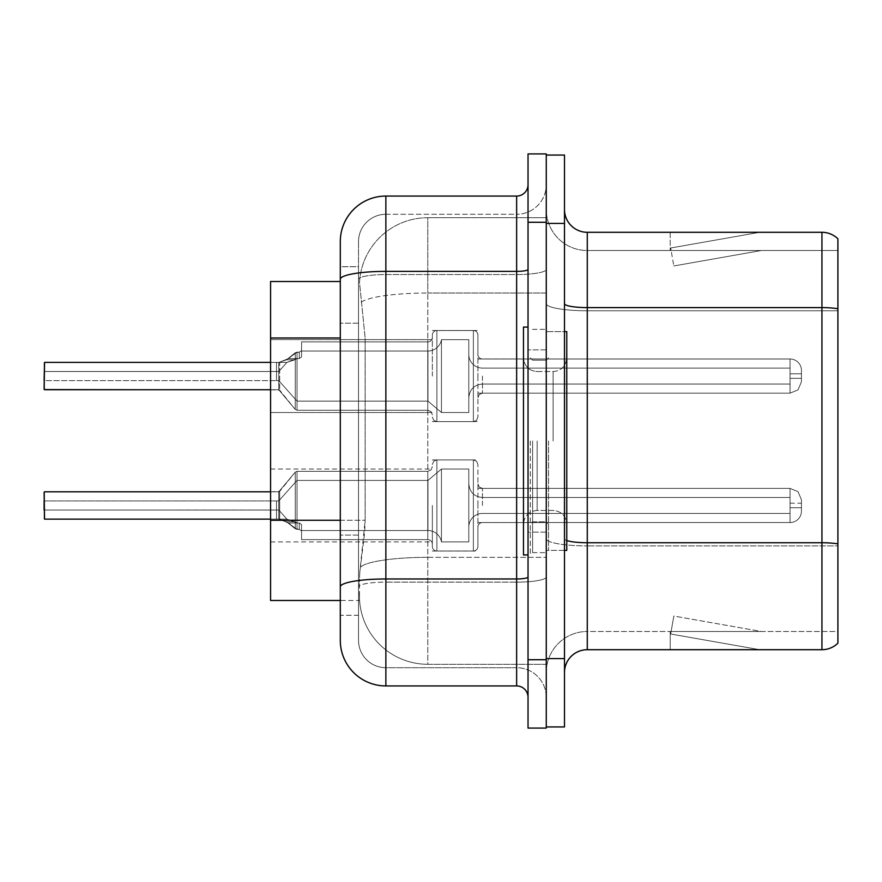 <?xml version="1.0" encoding="UTF-8"?>
<svg xmlns="http://www.w3.org/2000/svg" width="882" height="882" viewBox="0 0 882 882"><rect width="100%" height="100%" fill="white"/><g stroke="black" fill="none" stroke-linecap="round" stroke-linejoin="round"><path stroke-width="0.66" stroke-dasharray="4.41 3.31" d="M432.345 376.063L432.345 335.094A4.553 4.553 0 0 1 436.899 330.541A4.553 4.553 0 0 0 432.345 335.094L432.345 337.365A4.553 4.553 180 0 1 427.781 341.918A4.553 4.553 180 0 0 432.345 337.365L432.345 335.094A4.553 4.553 0 0 1 436.899 330.541L473.358 330.541A4.553 4.553 0 0 1 477.912 335.094A4.553 4.553 0 0 0 473.358 330.541A4.553 4.553 0 0 1 477.912 335.094L477.912 354.443A4.553 4.553 180 0 0 482.465 358.996L790.052 358.996A11.389 11.378 0 0 1 801.44 370.374L801.44 381.763L801.44 370.374A11.389 11.378 0 0 0 790.052 358.996A11.389 11.378 0 0 1 801.44 370.374L801.44 381.763L801.44 370.374A11.389 11.378 0 0 0 790.052 358.996A11.389 11.378 0 0 1 801.44 370.374L801.44 381.763L801.44 370.374A11.389 11.378 0 0 0 790.052 358.996A11.389 11.378 0 0 1 801.44 370.374L801.44 381.763L801.44 370.374A11.389 11.378 0 0 0 790.052 358.996A11.389 11.378 0 0 1 801.44 370.374L801.44 381.763L801.44 370.374A11.389 11.378 0 0 0 790.052 358.996A11.389 11.378 0 0 1 801.44 370.374L801.44 381.763L801.44 370.374A11.389 11.378 0 0 0 790.052 358.996A11.389 11.378 0 0 1 801.44 370.374L801.44 381.763L801.44 370.374A11.389 11.378 0 0 0 790.052 358.996A11.389 11.378 0 0 1 801.44 370.374L801.44 381.763L801.44 370.374A11.389 11.378 0 0 0 790.052 358.996A11.389 11.378 0 0 1 801.44 370.374L801.44 381.763L801.44 370.374A11.389 11.378 0 0 0 790.052 358.996A11.389 11.378 0 0 1 801.44 370.374L801.44 381.763L801.44 370.374A11.389 11.378 0 0 0 790.052 358.996A11.389 11.378 0 0 1 801.44 370.374L801.44 381.763L801.44 370.374A11.389 11.378 0 0 0 790.052 358.996A11.389 11.378 0 0 1 801.44 370.374L801.44 381.763L801.44 370.374A11.389 11.378 0 0 0 790.052 358.996A11.389 11.378 0 0 1 801.44 370.374L801.44 381.763L801.44 370.374A11.389 11.378 0 0 0 790.052 358.996A11.389 11.378 0 0 1 801.44 370.374L801.44 381.763L801.44 370.374A11.389 11.378 0 0 0 790.052 358.996A11.389 11.378 0 0 1 801.44 370.374L801.44 381.763L801.44 370.374A11.389 11.378 0 0 0 790.052 358.996A11.389 11.378 0 0 1 801.44 370.374L801.44 381.763L801.44 370.374A11.389 11.378 0 0 0 790.052 358.996L790.052 384.045L790.052 373.792L801.44 373.792L790.052 373.792L790.052 378.345L790.052 368.103L790.052 384.045L790.052 373.792L801.44 373.792L790.052 373.792L790.052 378.345L790.052 368.103L790.052 384.045L790.052 373.792L801.44 373.792L790.052 373.792L790.052 378.345L790.052 368.103L790.052 384.045L790.052 373.792L801.44 373.792L790.052 373.792L790.052 378.345L790.052 368.103L790.052 384.045L790.052 373.792L801.44 373.792L790.052 373.792L790.052 378.345L790.052 368.103L790.052 384.045L790.052 373.792L801.44 373.792L790.052 373.792L790.052 378.345L790.052 368.103L790.052 384.045L790.052 373.792L801.44 373.792L790.052 373.792L790.052 378.345L790.052 368.103L790.052 384.045L790.052 373.792L801.44 373.792L790.052 373.792L790.052 378.345L790.052 368.103L790.052 384.045L790.052 373.792L801.44 373.792L790.052 373.792L790.052 378.345L790.052 368.103L790.052 384.045L790.052 373.792L801.44 373.792L790.052 373.792L790.052 378.345L790.052 368.103L790.052 384.045L790.052 373.792L801.44 373.792L790.052 373.792L790.052 378.345L790.052 368.103L790.052 384.045L790.052 373.792L801.44 373.792L790.052 373.792L790.052 378.345L790.052 368.103L790.052 384.045L790.052 373.792L801.44 373.792L790.052 373.792L790.052 378.345L790.052 368.103L790.052 384.045L790.052 373.792L801.44 373.792L790.052 373.792L790.052 378.345L790.052 368.103L790.052 384.045L790.052 373.792L801.44 373.792L790.052 373.792L790.052 378.345L790.052 368.103L790.052 384.045L790.052 373.792L801.44 373.792L790.052 373.792L790.052 393.152L790.052 358.996L790.052 393.152L790.052 358.996L790.052 393.152L790.052 358.996L790.052 393.152L790.052 358.996L790.052 393.152L790.052 358.996L790.052 393.152L790.052 358.996L790.052 393.152L790.052 358.996L790.052 393.152L790.052 358.996L790.052 393.152L790.052 358.996L790.052 393.152L790.052 358.996L790.052 393.152L790.052 358.996L790.052 393.152L790.052 358.996L790.052 393.152L790.052 358.996L790.052 393.152L790.052 358.996L790.052 393.152L790.052 358.996L790.052 393.152L790.052 358.996L482.465 358.996A4.553 4.553 180 0 1 477.912 354.443L477.912 335.094A4.553 4.553 0 0 0 473.358 330.541A4.553 4.553 0 0 1 477.912 335.094L477.912 354.443A4.553 4.553 180 0 0 482.465 358.996L790.052 358.996L482.465 358.996A4.553 4.553 180 0 1 477.912 354.443L477.912 335.094A4.553 4.553 0 0 0 473.358 330.541A4.553 4.553 0 0 1 477.912 335.094L477.912 354.443A4.553 4.553 180 0 0 482.465 358.996L790.052 358.996L482.465 358.996A4.553 4.553 180 0 1 477.912 354.443L477.912 335.094A4.553 4.553 0 0 0 473.358 330.541A4.553 4.553 0 0 1 477.912 335.094L477.912 354.443A4.553 4.553 180 0 0 482.465 358.996L790.052 358.996L482.465 358.996A4.553 4.553 180 0 1 477.912 354.443L477.912 335.094A4.553 4.553 0 0 0 473.358 330.541A4.553 4.553 0 0 1 477.912 335.094L477.912 354.443A4.553 4.553 180 0 0 482.465 358.996L790.052 358.996L482.465 358.996A4.553 4.553 180 0 1 477.912 354.443L477.912 335.094A4.553 4.553 0 0 0 473.358 330.541A4.553 4.553 0 0 1 477.912 335.094L477.912 354.443A4.553 4.553 180 0 0 482.465 358.996L790.052 358.996L482.465 358.996A4.553 4.553 180 0 1 477.912 354.443L477.912 335.094A4.553 4.553 0 0 0 473.358 330.541A4.553 4.553 0 0 1 477.912 335.094L477.912 354.443A4.553 4.553 180 0 0 482.465 358.996L790.052 358.996L482.465 358.996A4.553 4.553 180 0 1 477.912 354.443L477.912 335.094A4.553 4.553 0 0 0 473.358 330.541A4.553 4.553 0 0 1 477.912 335.094L477.912 354.443A4.553 4.553 180 0 0 482.465 358.996L790.052 358.996L482.465 358.996A4.553 4.553 180 0 1 477.912 354.443L477.912 335.094A4.553 4.553 0 0 0 473.358 330.541A4.553 4.553 0 0 1 477.912 335.094L477.912 354.443A4.553 4.553 180 0 0 482.465 358.996L790.052 358.996L482.465 358.996A4.553 4.553 180 0 1 477.912 354.443L477.912 335.094A4.553 4.553 0 0 0 473.358 330.541A4.553 4.553 0 0 1 477.912 335.094L477.912 354.443A4.553 4.553 180 0 0 482.465 358.996L790.052 358.996L482.465 358.996A4.553 4.553 180 0 1 477.912 354.443L477.912 335.094A4.553 4.553 0 0 0 473.358 330.541A4.553 4.553 0 0 1 477.912 335.094L477.912 354.443A4.553 4.553 180 0 0 482.465 358.996L790.052 358.996L482.465 358.996A4.553 4.553 180 0 1 477.912 354.443L477.912 335.094A4.553 4.553 0 0 0 473.358 330.541A4.553 4.553 0 0 1 477.912 335.094L477.912 354.443A4.553 4.553 180 0 0 482.465 358.996L790.052 358.996L482.465 358.996A4.553 4.553 180 0 1 477.912 354.443L477.912 335.094A4.553 4.553 0 0 0 473.358 330.541A4.553 4.553 0 0 1 477.912 335.094L477.912 354.443A4.553 4.553 180 0 0 482.465 358.996L790.052 358.996L482.465 358.996A4.553 4.553 180 0 1 477.912 354.443L477.912 335.094A4.553 4.553 0 0 0 473.358 330.541A4.553 4.553 0 0 1 477.912 335.094L477.912 354.443A4.553 4.553 180 0 0 482.465 358.996L790.052 358.996L482.465 358.996A4.553 4.553 180 0 1 477.912 354.443L477.912 335.094A4.553 4.553 0 0 0 473.358 330.541A4.553 4.553 0 0 1 477.912 335.094L477.912 354.443A4.553 4.553 180 0 0 482.465 358.996L790.052 358.996L482.465 358.996A4.553 4.553 180 0 1 477.912 354.443L477.912 335.094A4.553 4.553 0 0 0 473.358 330.541L473.358 421.629L473.358 330.541L473.358 421.629L473.358 330.541L473.358 421.629L473.358 330.541L473.358 421.629L473.358 330.541L473.358 421.629L473.358 330.541L473.358 421.629L473.358 330.541L473.358 421.629L473.358 330.541L473.358 421.629L473.358 330.541L473.358 421.629L473.358 330.541L473.358 421.629L473.358 330.541L473.358 421.629L473.358 330.541L473.358 421.629L473.358 330.541L473.358 421.629L473.358 330.541L473.358 421.629L473.358 330.541L473.358 421.629L473.358 330.541L473.358 421.629L473.358 330.541L436.899 330.541A4.553 4.553 0 0 0 432.345 335.094L432.345 337.365A4.553 4.553 180 0 1 427.781 341.918A4.553 4.553 180 0 0 432.345 337.365L432.345 335.094A4.553 4.553 0 0 1 436.899 330.541L473.358 330.541L436.899 330.541A4.553 4.553 0 0 0 432.345 335.094L432.345 337.365A4.553 4.553 180 0 1 427.781 341.918A4.553 4.553 180 0 0 432.345 337.365L432.345 335.094A4.553 4.553 0 0 1 436.899 330.541L473.358 330.541L436.899 330.541A4.553 4.553 0 0 0 432.345 335.094L432.345 337.365A4.553 4.553 180 0 1 427.781 341.918A4.553 4.553 180 0 0 432.345 337.365L432.345 335.094A4.553 4.553 0 0 1 436.899 330.541L473.358 330.541L436.899 330.541A4.553 4.553 0 0 0 432.345 335.094L432.345 337.365A4.553 4.553 180 0 1 427.781 341.918A4.553 4.553 180 0 0 432.345 337.365L432.345 335.094A4.553 4.553 0 0 1 436.899 330.541L473.358 330.541L436.899 330.541A4.553 4.553 0 0 0 432.345 335.094L432.345 337.365A4.553 4.553 180 0 1 427.781 341.918A4.553 4.553 180 0 0 432.345 337.365L432.345 335.094A4.553 4.553 0 0 1 436.899 330.541L473.358 330.541L436.899 330.541A4.553 4.553 0 0 0 432.345 335.094L432.345 337.365A4.553 4.553 180 0 1 427.781 341.918A4.553 4.553 180 0 0 432.345 337.365L432.345 335.094A4.553 4.553 0 0 1 436.899 330.541L473.358 330.541L436.899 330.541A4.553 4.553 0 0 0 432.345 335.094L432.345 337.365A4.553 4.553 180 0 1 427.781 341.918A4.553 4.553 180 0 0 432.345 337.365L432.345 335.094A4.553 4.553 0 0 1 436.899 330.541L473.358 330.541L436.899 330.541A4.553 4.553 0 0 0 432.345 335.094L432.345 337.365A4.553 4.553 180 0 1 427.781 341.918A4.553 4.553 180 0 0 432.345 337.365L432.345 335.094A4.553 4.553 0 0 1 436.899 330.541L473.358 330.541L436.899 330.541A4.553 4.553 0 0 0 432.345 335.094L432.345 337.365A4.553 4.553 180 0 1 427.781 341.918A4.553 4.553 180 0 0 432.345 337.365L432.345 335.094A4.553 4.553 0 0 1 436.899 330.541L473.358 330.541L436.899 330.541A4.553 4.553 0 0 0 432.345 335.094L432.345 337.365A4.553 4.553 180 0 1 427.781 341.918A4.553 4.553 180 0 0 432.345 337.365L432.345 335.094A4.553 4.553 0 0 1 436.899 330.541L473.358 330.541L436.899 330.541A4.553 4.553 0 0 0 432.345 335.094L432.345 337.365A4.553 4.553 180 0 1 427.781 341.918A4.553 4.553 180 0 0 432.345 337.365L432.345 335.094A4.553 4.553 0 0 1 436.899 330.541L473.358 330.541L436.899 330.541A4.553 4.553 0 0 0 432.345 335.094L432.345 337.365A4.553 4.553 180 0 1 427.781 341.918A4.553 4.553 180 0 0 432.345 337.365L432.345 335.094A4.553 4.553 0 0 1 436.899 330.541L473.358 330.541L436.899 330.541A4.553 4.553 0 0 0 432.345 335.094L432.345 337.365A4.553 4.553 180 0 1 427.781 341.918A4.553 4.553 180 0 0 432.345 337.365L432.345 335.094A4.553 4.553 0 0 1 436.899 330.541L473.358 330.541L436.899 330.541A4.553 4.553 0 0 0 432.345 335.094L432.345 337.365A4.553 4.553 180 0 1 427.781 341.918A4.553 4.553 180 0 0 432.345 337.365L432.345 376.063M270.576 376.063L270.576 412.522L270.576 376.063M432.345 505.474L432.345 546.454A4.553 4.553 180 0 0 436.899 551.007A4.553 4.553 180 0 1 432.345 546.454L432.345 544.172A4.553 4.553 0 0 0 427.781 539.619A4.553 4.553 0 0 1 432.345 544.172L432.345 546.454A4.553 4.553 180 0 0 436.899 551.007L473.358 551.007A4.553 4.553 180 0 0 477.912 546.454A4.553 4.553 180 0 1 473.358 551.007A4.553 4.553 180 0 0 477.912 546.454L477.912 527.105A4.553 4.553 0 0 1 482.465 522.552L790.052 522.552A11.389 11.378 180 0 0 801.44 511.174L801.44 499.785L801.44 511.174A11.389 11.378 180 0 1 790.052 522.552A11.389 11.378 180 0 0 801.44 511.174L801.44 499.785L801.44 511.174A11.389 11.378 180 0 1 790.052 522.552A11.389 11.378 180 0 0 801.44 511.174L801.44 499.785L801.44 511.174A11.389 11.378 180 0 1 790.052 522.552A11.389 11.378 180 0 0 801.44 511.174L801.44 499.785L801.44 511.174A11.389 11.378 180 0 1 790.052 522.552A11.389 11.378 180 0 0 801.44 511.174L801.44 499.785L801.44 511.174A11.389 11.378 180 0 1 790.052 522.552A11.389 11.378 180 0 0 801.44 511.174L801.44 499.785L801.44 511.174A11.389 11.378 180 0 1 790.052 522.552A11.389 11.378 180 0 0 801.44 511.174L801.44 499.785L801.44 511.174A11.389 11.378 180 0 1 790.052 522.552A11.389 11.378 180 0 0 801.44 511.174L801.44 499.785L801.44 511.174A11.389 11.378 180 0 1 790.052 522.552A11.389 11.378 180 0 0 801.44 511.174L801.44 499.785L801.44 511.174A11.389 11.378 180 0 1 790.052 522.552A11.389 11.378 180 0 0 801.44 511.174L801.44 499.785L801.44 511.174A11.389 11.378 180 0 1 790.052 522.552A11.389 11.378 180 0 0 801.44 511.174L801.44 499.785L801.44 511.174A11.389 11.378 180 0 1 790.052 522.552A11.389 11.378 180 0 0 801.44 511.174L801.44 499.785L801.44 511.174A11.389 11.378 180 0 1 790.052 522.552A11.389 11.378 180 0 0 801.44 511.174L801.44 499.785L801.44 511.174A11.389 11.378 180 0 1 790.052 522.552A11.389 11.378 180 0 0 801.44 511.174L801.44 499.785L801.44 511.174A11.389 11.378 180 0 1 790.052 522.552A11.389 11.378 180 0 0 801.44 511.174L801.44 499.785L801.44 511.174A11.389 11.378 180 0 1 790.052 522.552A11.389 11.378 180 0 0 801.44 511.174L801.44 499.785L801.44 511.174A11.389 11.378 180 0 1 790.052 522.552A11.389 11.378 180 0 0 801.44 511.174L801.44 499.785L801.44 511.174A11.389 11.378 180 0 1 790.052 522.552L790.052 497.503L790.052 507.756L801.44 507.756L790.052 507.756L790.052 503.203L790.052 513.445L790.052 497.503L790.052 507.756L801.44 507.756L790.052 507.756L790.052 503.203L790.052 513.445L790.052 497.503L790.052 507.756L801.44 507.756L790.052 507.756L790.052 503.203L790.052 513.445L790.052 497.503L790.052 507.756L801.44 507.756L790.052 507.756L790.052 503.203L790.052 513.445L790.052 497.503L790.052 507.756L801.44 507.756L790.052 507.756L790.052 503.203L790.052 513.445L790.052 497.503L790.052 507.756L801.44 507.756L790.052 507.756L790.052 503.203L790.052 513.445L790.052 497.503L790.052 507.756L801.44 507.756L790.052 507.756L790.052 503.203L790.052 513.445L790.052 497.503L790.052 507.756L801.44 507.756L790.052 507.756L790.052 503.203L790.052 513.445L790.052 497.503L790.052 507.756L801.44 507.756L790.052 507.756L790.052 503.203L790.052 513.445L790.052 497.503L790.052 507.756L801.44 507.756L790.052 507.756L790.052 503.203L790.052 513.445L790.052 497.503L790.052 507.756L801.44 507.756L790.052 507.756L790.052 503.203L790.052 513.445L790.052 497.503L790.052 507.756L801.44 507.756L790.052 507.756L790.052 503.203L790.052 513.445L790.052 497.503L790.052 507.756L801.44 507.756L790.052 507.756L790.052 503.203L790.052 513.445L790.052 497.503L790.052 507.756L801.44 507.756L790.052 507.756L790.052 503.203L790.052 513.445L790.052 497.503L790.052 507.756L801.44 507.756L790.052 507.756L790.052 503.203L790.052 513.445L790.052 497.503L790.052 507.756L801.44 507.756L790.052 507.756L790.052 503.203L790.052 513.445L790.052 497.503L790.052 507.756L801.44 507.756L790.052 507.756L790.052 488.396L790.052 522.552L790.052 488.396L790.052 522.552L790.052 488.396L790.052 522.552L790.052 488.396L790.052 522.552L790.052 488.396L790.052 522.552L790.052 488.396L790.052 522.552L790.052 488.396L790.052 522.552L790.052 488.396L790.052 522.552L790.052 488.396L790.052 522.552L790.052 488.396L790.052 522.552L790.052 488.396L790.052 522.552L790.052 488.396L790.052 522.552L790.052 488.396L790.052 522.552L790.052 488.396L790.052 522.552L790.052 488.396L790.052 522.552L790.052 488.396L790.052 522.552L790.052 488.396L790.052 522.552L482.465 522.552A4.553 4.553 0 0 0 477.912 527.105L477.912 546.454A4.553 4.553 180 0 1 473.358 551.007A4.553 4.553 180 0 0 477.912 546.454L477.912 527.105A4.553 4.553 0 0 1 482.465 522.552L790.052 522.552L482.465 522.552A4.553 4.553 0 0 0 477.912 527.105L477.912 546.454A4.553 4.553 180 0 1 473.358 551.007A4.553 4.553 180 0 0 477.912 546.454L477.912 527.105A4.553 4.553 0 0 1 482.465 522.552L790.052 522.552L482.465 522.552A4.553 4.553 0 0 0 477.912 527.105L477.912 546.454A4.553 4.553 180 0 1 473.358 551.007A4.553 4.553 180 0 0 477.912 546.454L477.912 527.105A4.553 4.553 0 0 1 482.465 522.552L790.052 522.552L482.465 522.552A4.553 4.553 0 0 0 477.912 527.105L477.912 546.454A4.553 4.553 180 0 1 473.358 551.007A4.553 4.553 180 0 0 477.912 546.454L477.912 527.105A4.553 4.553 0 0 1 482.465 522.552L790.052 522.552L482.465 522.552A4.553 4.553 0 0 0 477.912 527.105L477.912 546.454A4.553 4.553 180 0 1 473.358 551.007A4.553 4.553 180 0 0 477.912 546.454L477.912 527.105A4.553 4.553 0 0 1 482.465 522.552L790.052 522.552L482.465 522.552A4.553 4.553 0 0 0 477.912 527.105L477.912 546.454A4.553 4.553 180 0 1 473.358 551.007A4.553 4.553 180 0 0 477.912 546.454L477.912 527.105A4.553 4.553 0 0 1 482.465 522.552L790.052 522.552L482.465 522.552A4.553 4.553 0 0 0 477.912 527.105L477.912 546.454A4.553 4.553 180 0 1 473.358 551.007A4.553 4.553 180 0 0 477.912 546.454L477.912 527.105A4.553 4.553 0 0 1 482.465 522.552L790.052 522.552L482.465 522.552A4.553 4.553 0 0 0 477.912 527.105L477.912 546.454A4.553 4.553 180 0 1 473.358 551.007A4.553 4.553 180 0 0 477.912 546.454L477.912 527.105A4.553 4.553 0 0 1 482.465 522.552L790.052 522.552L482.465 522.552A4.553 4.553 0 0 0 477.912 527.105L477.912 546.454A4.553 4.553 180 0 1 473.358 551.007A4.553 4.553 180 0 0 477.912 546.454L477.912 527.105A4.553 4.553 0 0 1 482.465 522.552L790.052 522.552L482.465 522.552A4.553 4.553 0 0 0 477.912 527.105L477.912 546.454A4.553 4.553 180 0 1 473.358 551.007A4.553 4.553 180 0 0 477.912 546.454L477.912 527.105A4.553 4.553 0 0 1 482.465 522.552L790.052 522.552L482.465 522.552A4.553 4.553 0 0 0 477.912 527.105L477.912 546.454A4.553 4.553 180 0 1 473.358 551.007A4.553 4.553 180 0 0 477.912 546.454L477.912 527.105A4.553 4.553 0 0 1 482.465 522.552L790.052 522.552L482.465 522.552A4.553 4.553 0 0 0 477.912 527.105L477.912 546.454A4.553 4.553 180 0 1 473.358 551.007A4.553 4.553 180 0 0 477.912 546.454L477.912 527.105A4.553 4.553 0 0 1 482.465 522.552L790.052 522.552L482.465 522.552A4.553 4.553 0 0 0 477.912 527.105L477.912 546.454A4.553 4.553 180 0 1 473.358 551.007A4.553 4.553 180 0 0 477.912 546.454L477.912 527.105A4.553 4.553 0 0 1 482.465 522.552L790.052 522.552L482.465 522.552A4.553 4.553 0 0 0 477.912 527.105L477.912 546.454A4.553 4.553 180 0 1 473.358 551.007A4.553 4.553 180 0 0 477.912 546.454L477.912 527.105A4.553 4.553 0 0 1 482.465 522.552L790.052 522.552L482.465 522.552A4.553 4.553 0 0 0 477.912 527.105L477.912 546.454A4.553 4.553 180 0 1 473.358 551.007A4.553 4.553 180 0 0 477.912 546.454L477.912 527.105A4.553 4.553 0 0 1 482.465 522.552L790.052 522.552L482.465 522.552A4.553 4.553 0 0 0 477.912 527.105L477.912 546.454A4.553 4.553 180 0 1 473.358 551.007L473.358 459.908L473.358 551.007L473.358 459.908L473.358 551.007L473.358 459.908L473.358 551.007L473.358 459.908L473.358 551.007L473.358 459.908L473.358 551.007L473.358 459.908L473.358 551.007L473.358 459.908L473.358 551.007L473.358 459.908L473.358 551.007L473.358 459.908L473.358 551.007L473.358 459.908L473.358 551.007L473.358 459.908L473.358 551.007L473.358 459.908L473.358 551.007L473.358 459.908L473.358 551.007L473.358 459.908L473.358 551.007L473.358 459.908L473.358 551.007L473.358 459.908L473.358 551.007L473.358 459.908L473.358 551.007L436.899 551.007A4.553 4.553 180 0 1 432.345 546.454L432.345 544.172A4.553 4.553 0 0 0 427.781 539.619A4.553 4.553 0 0 1 432.345 544.172L432.345 546.454A4.553 4.553 180 0 0 436.899 551.007L473.358 551.007L436.899 551.007A4.553 4.553 180 0 1 432.345 546.454L432.345 544.172A4.553 4.553 0 0 0 427.781 539.619A4.553 4.553 0 0 1 432.345 544.172L432.345 546.454A4.553 4.553 180 0 0 436.899 551.007L473.358 551.007L436.899 551.007A4.553 4.553 180 0 1 432.345 546.454L432.345 544.172A4.553 4.553 0 0 0 427.781 539.619A4.553 4.553 0 0 1 432.345 544.172L432.345 546.454A4.553 4.553 180 0 0 436.899 551.007L473.358 551.007L436.899 551.007A4.553 4.553 180 0 1 432.345 546.454L432.345 544.172A4.553 4.553 0 0 0 427.781 539.619A4.553 4.553 0 0 1 432.345 544.172L432.345 546.454A4.553 4.553 180 0 0 436.899 551.007L473.358 551.007L436.899 551.007A4.553 4.553 180 0 1 432.345 546.454L432.345 544.172A4.553 4.553 0 0 0 427.781 539.619A4.553 4.553 0 0 1 432.345 544.172L432.345 546.454A4.553 4.553 180 0 0 436.899 551.007L473.358 551.007L436.899 551.007A4.553 4.553 180 0 1 432.345 546.454L432.345 544.172A4.553 4.553 0 0 0 427.781 539.619A4.553 4.553 0 0 1 432.345 544.172L432.345 546.454A4.553 4.553 180 0 0 436.899 551.007L473.358 551.007L436.899 551.007A4.553 4.553 180 0 1 432.345 546.454L432.345 544.172A4.553 4.553 0 0 0 427.781 539.619A4.553 4.553 0 0 1 432.345 544.172L432.345 546.454A4.553 4.553 180 0 0 436.899 551.007L473.358 551.007L436.899 551.007A4.553 4.553 180 0 1 432.345 546.454L432.345 544.172A4.553 4.553 0 0 0 427.781 539.619A4.553 4.553 0 0 1 432.345 544.172L432.345 546.454A4.553 4.553 180 0 0 436.899 551.007L473.358 551.007L436.899 551.007A4.553 4.553 180 0 1 432.345 546.454L432.345 544.172A4.553 4.553 0 0 0 427.781 539.619A4.553 4.553 0 0 1 432.345 544.172L432.345 546.454A4.553 4.553 180 0 0 436.899 551.007L473.358 551.007L436.899 551.007A4.553 4.553 180 0 1 432.345 546.454L432.345 544.172A4.553 4.553 0 0 0 427.781 539.619A4.553 4.553 0 0 1 432.345 544.172L432.345 546.454A4.553 4.553 180 0 0 436.899 551.007L473.358 551.007L436.899 551.007A4.553 4.553 180 0 1 432.345 546.454L432.345 544.172A4.553 4.553 0 0 0 427.781 539.619A4.553 4.553 0 0 1 432.345 544.172L432.345 546.454A4.553 4.553 180 0 0 436.899 551.007L473.358 551.007L436.899 551.007A4.553 4.553 180 0 1 432.345 546.454L432.345 544.172A4.553 4.553 0 0 0 427.781 539.619A4.553 4.553 0 0 1 432.345 544.172L432.345 546.454A4.553 4.553 180 0 0 436.899 551.007L473.358 551.007L436.899 551.007A4.553 4.553 180 0 1 432.345 546.454L432.345 544.172A4.553 4.553 0 0 0 427.781 539.619A4.553 4.553 0 0 1 432.345 544.172L432.345 546.454A4.553 4.553 180 0 0 436.899 551.007L473.358 551.007L436.899 551.007A4.553 4.553 180 0 1 432.345 546.454L432.345 544.172A4.553 4.553 0 0 0 427.781 539.619A4.553 4.553 0 0 1 432.345 544.172L432.345 546.454A4.553 4.553 180 0 0 436.899 551.007L473.358 551.007L436.899 551.007A4.553 4.553 180 0 1 432.345 546.454L432.345 544.172A4.553 4.553 0 0 0 427.781 539.619A4.553 4.553 0 0 1 432.345 544.172L432.345 505.474M270.576 505.474L270.576 541.934L270.576 505.474M546.267 376.063L546.267 358.974L546.267 376.063M546.267 505.474L546.267 522.563L546.267 505.474M340.298 520.27L365.137 520.27L364.696 532.133L359.713 573.146L365.137 520.27L365.137 337.993L365.137 520.27L270.576 520.27L270.576 600.488L359.58 600.488L359.437 595.934A68.355 68.355 0 0 0 427.781 664.289L546.267 664.289L546.267 557.325L546.267 664.289L427.781 664.289L427.781 557.325L427.781 664.289A68.355 68.355 0 0 1 359.437 595.934L359.437 582.032L359.58 600.488L340.298 600.488M359.713 573.146L359.437 582.032L359.713 573.146M427.781 217.711L546.267 217.711L546.267 293.022L546.267 217.711L427.781 217.711A68.355 68.355 0 0 0 359.525 282.449L365.137 337.993L359.525 282.449A68.355 68.355 0 0 1 427.781 217.711L427.781 293.022L546.267 293.022L546.267 557.325L546.267 293.022L427.781 293.022L427.781 217.711A68.355 68.355 0 0 0 359.525 282.449M340.298 281.512L270.576 281.512L270.576 520.27M564.491 441L564.491 331.632L564.491 441M546.267 441L546.267 552.639L546.267 441M532.596 441L532.596 552.639L532.596 441M546.267 558.571L546.267 303.651L546.267 558.571M837.9 558.571L837.9 238.813A22.789 22.789 0 0 0 821.947 232.297L821.947 649.703A22.789 22.789 0 0 0 837.9 643.187L837.9 558.571L837.9 631.479L587.28 631.479L587.28 232.297A22.789 22.789 0 0 1 564.491 209.508L564.491 303.651L564.491 209.508M564.491 672.492L564.491 303.651L564.491 672.492A22.789 22.789 0 0 1 587.28 649.703L587.28 558.571L587.28 631.479L837.9 631.479L837.9 250.521L587.28 250.521A41.013 41.013 0 0 1 546.267 209.508L546.267 303.651L546.267 209.508A41.013 41.013 0 0 0 587.28 250.521L587.28 545.903A41.013 7.122 0 0 1 546.267 538.781A41.013 7.122 0 0 0 587.28 545.903L587.28 250.521A41.013 41.013 0 0 1 546.267 209.508M546.267 223.411L546.267 155.056L564.491 155.056L564.491 223.411L546.267 223.411L546.267 726.944L564.491 726.944L564.491 223.411M758.178 649.428A18.224 18.224 0 0 0 761.342 649.703L670.21 649.703L761.342 649.703A18.224 18.224 0 0 1 758.178 649.428A18.224 18.224 0 0 0 761.342 649.703A18.224 18.224 0 0 1 758.178 649.428A18.224 18.224 0 0 0 761.342 649.703A18.224 18.224 0 0 1 758.178 649.428A18.224 18.224 0 0 0 761.342 649.703A18.224 18.224 0 0 1 758.178 649.428A18.224 18.224 0 0 0 761.342 649.703A18.224 18.224 0 0 1 758.178 649.428A18.224 18.224 0 0 0 761.342 649.703A18.224 18.224 0 0 1 758.178 649.428A18.224 18.224 0 0 0 761.342 649.703A18.224 18.224 0 0 1 758.178 649.428A18.224 18.224 0 0 0 761.342 649.703A18.224 18.224 0 0 1 758.178 649.428A18.224 18.224 0 0 0 761.342 649.703A18.224 18.224 0 0 1 758.178 649.428L670.673 633.993L758.178 649.428M670.21 631.479L670.21 649.703L670.21 631.479L671.114 631.479L670.673 633.993L671.114 631.479L670.21 631.479L670.21 649.703L670.21 631.479L671.114 631.479L670.673 633.993L671.114 631.479L670.21 631.479L670.21 649.703L670.21 631.479L671.114 631.479L670.673 633.993L671.114 631.479L670.21 631.479L670.21 649.703L670.21 631.479L671.114 631.479L670.673 633.993L671.114 631.479L670.21 631.479L670.21 649.703L670.21 631.479L671.114 631.479L670.673 633.993L671.114 631.479L670.21 631.479L670.21 649.703L670.21 631.479L671.114 631.479L670.673 633.993L671.114 631.479L670.21 631.479L670.21 649.703L670.21 631.479L671.114 631.479L670.673 633.993L671.114 631.479L670.21 631.479L670.21 649.703L670.21 631.479L671.114 631.479L670.673 633.993L671.114 631.479L670.21 631.479L670.21 649.703L670.21 631.479L671.114 631.479L670.673 633.993L671.114 631.479L670.21 631.479M821.947 649.703L587.28 649.703M837.9 238.813A22.789 22.789 0 0 0 821.947 232.297L587.28 232.297M761.342 232.297L670.21 232.297L761.342 232.297A18.224 18.224 0 0 0 758.178 232.572A18.224 18.224 0 0 1 761.342 232.297A18.224 18.224 0 0 0 758.178 232.572A18.224 18.224 0 0 1 761.342 232.297A18.224 18.224 0 0 0 758.178 232.572A18.224 18.224 0 0 1 761.342 232.297A18.224 18.224 0 0 0 758.178 232.572A18.224 18.224 0 0 1 761.342 232.297A18.224 18.224 0 0 0 758.178 232.572A18.224 18.224 0 0 1 761.342 232.297A18.224 18.224 0 0 0 758.178 232.572A18.224 18.224 0 0 1 761.342 232.297A18.224 18.224 0 0 0 758.178 232.572A18.224 18.224 0 0 1 761.342 232.297A18.224 18.224 0 0 0 758.178 232.572A18.224 18.224 0 0 1 761.342 232.297A18.224 18.224 0 0 0 758.178 232.572A18.224 18.224 0 0 1 761.342 232.297M761.342 631.479L671.114 631.479L761.342 631.479L671.114 631.479L761.342 631.479L671.114 631.479L761.342 631.479L671.114 631.479L761.342 631.479L671.114 631.479L761.342 631.479L671.114 631.479L761.342 631.479L671.114 631.479L761.342 631.479L671.114 631.479L761.342 631.479L671.114 631.479L761.342 631.479L673.837 616.044L671.114 631.479L673.837 616.044L671.114 631.479L673.837 616.044L671.114 631.479L673.837 616.044L671.114 631.479L673.837 616.044L671.114 631.479L673.837 616.044L671.114 631.479L673.837 616.044L671.114 631.479L673.837 616.044L671.114 631.479L673.837 616.044L671.114 631.479L673.837 616.044L761.342 631.479M566.773 540.512A22.789 3.958 0 0 1 564.491 538.781A22.789 3.958 0 0 0 587.28 542.739L821.947 542.739A22.789 3.958 180 0 1 837.9 543.874L837.9 545.903L587.28 545.903L837.9 545.903M837.9 310.773L587.28 310.773L837.9 310.773L837.9 250.521L587.28 250.521M671.114 250.521L670.21 250.521L671.114 250.521L670.21 250.521L671.114 250.521L670.21 250.521L671.114 250.521L670.21 250.521L671.114 250.521L670.21 250.521L671.114 250.521L670.21 250.521L671.114 250.521L670.21 250.521L671.114 250.521L670.21 250.521L671.114 250.521L670.21 250.521L671.114 250.521L670.673 248.007L758.178 232.572L670.673 248.007L671.114 250.521L670.673 248.007L758.178 232.572L670.673 248.007L671.114 250.521L670.673 248.007L758.178 232.572L670.673 248.007L671.114 250.521L670.673 248.007L758.178 232.572L670.673 248.007L671.114 250.521L670.673 248.007L758.178 232.572L670.673 248.007L671.114 250.521L670.673 248.007L758.178 232.572L670.673 248.007L671.114 250.521L670.673 248.007L758.178 232.572L670.673 248.007L671.114 250.521L670.673 248.007L758.178 232.572L670.673 248.007L671.114 250.521L670.673 248.007L758.178 232.572L670.673 248.007L671.114 250.521L761.342 250.521L671.114 250.521L761.342 250.521L671.114 250.521L761.342 250.521L671.114 250.521L761.342 250.521L671.114 250.521L761.342 250.521L671.114 250.521L761.342 250.521L671.114 250.521L761.342 250.521L671.114 250.521L761.342 250.521L671.114 250.521L761.342 250.521L671.114 250.521L673.837 265.956L671.114 250.521M546.267 672.492A41.013 41.013 0 0 1 587.28 631.479A41.013 41.013 0 0 0 546.267 672.492A41.013 41.013 0 0 1 587.28 631.479M670.21 232.297L670.21 250.521L670.21 232.297M761.342 250.521L673.837 265.956L761.342 250.521M358.522 615.294L340.298 615.294L340.298 535.076L340.298 615.294L358.522 615.294L358.522 535.076L358.522 615.294M358.522 241.635A27.342 27.342 0 0 1 385.864 214.293L385.864 274.545L385.864 214.293A27.342 27.342 0 0 0 358.522 241.635L358.522 279.296L358.522 241.635A27.342 27.342 0 0 1 385.864 214.293L516.643 214.293L516.643 582.131L385.864 582.131A27.342 4.752 180 0 0 358.522 586.883A27.342 4.752 180 0 1 385.864 582.131L385.864 274.545L385.864 582.131L516.643 582.131L516.643 667.707A29.624 29.624 0 0 1 546.267 697.32L546.267 576.993L546.267 697.32A29.624 29.624 0 0 0 516.643 667.707L385.864 667.707L385.864 196.069A45.566 45.566 0 0 0 340.298 241.635L340.298 640.365A45.566 45.566 0 0 0 385.864 685.931L385.864 667.707A27.342 27.342 0 0 1 358.522 640.365L358.522 279.296L358.522 640.365A27.342 27.342 0 0 0 385.864 667.707L516.643 667.707L516.643 594.788L516.643 685.931A11.389 11.389 0 0 1 528.031 697.32L528.031 184.68L528.031 697.32M528.031 441L528.031 349.867L528.031 441M528.031 222.275L528.031 153.92L546.267 153.92L546.267 659.725L546.267 222.275L528.031 222.275L528.031 659.725L546.267 659.725L546.267 728.08L528.031 728.08L528.031 659.725M340.298 586.883A45.566 7.916 180 0 1 385.864 578.967L516.643 578.967L516.643 274.545L385.864 274.545A27.342 4.752 180 0 0 358.522 279.296A27.342 4.752 180 0 1 385.864 274.545L516.643 274.545A29.624 5.149 0 0 0 546.267 269.407L546.267 576.993L546.267 269.407A29.624 5.149 0 0 1 516.643 274.545L516.643 214.293A29.624 29.624 0 0 0 546.267 184.68A29.624 29.624 0 0 1 516.643 214.293A29.624 29.624 0 0 0 546.267 184.68M340.298 241.635A45.566 45.566 0 0 1 385.864 196.069L516.643 196.069A11.389 11.389 0 0 0 528.031 184.68A11.389 11.389 0 0 1 516.643 196.069L516.643 578.967A11.389 1.973 -0 0 0 528.031 576.993M385.864 685.931L516.643 685.931M528.031 269.407A11.389 1.973 0 0 1 516.643 271.38L385.864 271.38A45.566 7.916 180 0 0 340.298 279.296L340.298 535.076L340.298 266.706L358.522 266.706L358.522 535.076L358.522 266.706L340.298 266.706M385.864 214.293L516.643 214.293M279.682 519.399L286.507 521.769L278.966 519.134L286.915 519.134L278.778 510.017L276.507 510.017L276.496 500.921L276.518 519.123L278.778 519.123A1.136 1.136 180 0 1 278.966 519.134L286.915 519.134L278.778 510.017L278.778 500.921L276.496 500.921L278.778 500.921L278.778 510.017L276.507 510.017L276.518 519.123L278.778 519.123A1.136 1.136 -0 0 1 278.966 519.134L288.579 523.004L278.966 519.134L286.915 519.134L294.775 521.769L286.915 519.134L278.778 510.017L276.507 510.017L276.518 519.123L278.778 519.123L278.778 491.803L278.778 519.134A1.136 1.136 180 0 1 278.966 519.134L286.915 519.134L278.778 510.017L278.778 500.921L278.778 510.017L276.507 510.017L276.518 519.123L278.778 519.123A1.136 1.136 -0 0 1 278.966 519.134L286.507 521.769L295.261 528.759L299.285 529.365L301.556 530.942L299.285 529.365L301.556 530.942L301.556 539.619L427.781 539.619A4.553 4.553 0 0 1 432.345 544.172L432.345 546.454L432.345 544.172A4.553 4.553 0 0 0 427.781 539.619L427.781 471.308L427.781 539.619L427.781 471.308L427.781 539.619L427.781 471.308L427.781 539.619L427.781 471.308L427.781 539.619L427.781 471.308L427.781 539.619L427.781 471.308L427.781 539.619L427.781 471.308L427.781 539.619L427.781 471.308L427.781 539.619L427.781 471.308L427.781 539.619L427.781 471.308L427.781 539.619L427.781 471.308L427.781 539.619L427.781 471.308L427.781 539.619L427.781 471.308L427.781 539.619L427.781 471.308L427.781 539.619L427.781 471.308L427.781 539.619L427.781 471.308L427.781 539.619L301.556 539.619L301.556 524.558L299.285 523.004L301.556 524.558L301.556 530.942L299.285 529.365L301.556 530.942L301.556 539.619L301.556 530.523L427.979 530.523A13.671 13.66 180 0 1 441.452 541.901L441.452 469.026L441.452 541.901A13.671 13.66 180 0 0 427.979 530.523A13.671 13.66 180 0 1 441.452 541.901L468.794 541.901L468.794 527.105A13.671 13.66 180 0 1 482.465 513.445L790.052 513.445L790.052 507.756L790.052 513.445L482.465 513.445A13.671 13.66 180 0 0 468.794 527.105L468.794 483.832L468.794 527.105A13.671 13.66 180 0 1 482.465 513.445L790.052 513.445L482.465 513.445A13.671 13.66 180 0 0 468.794 527.105L468.794 469.026L468.794 527.105A13.671 13.66 180 0 1 482.465 513.445L790.052 513.445L482.465 513.445A13.671 13.66 180 0 0 468.794 527.105L468.794 469.026L468.794 527.105A13.671 13.66 180 0 1 482.465 513.445L790.052 513.445L482.465 513.445A13.671 13.66 180 0 0 468.794 527.105L468.794 469.026L468.794 527.105A13.671 13.66 180 0 1 482.465 513.445L790.052 513.445L482.465 513.445A13.671 13.66 180 0 0 468.794 527.105L468.794 469.026L468.794 527.105A13.671 13.66 180 0 1 482.465 513.445L790.052 513.445L482.465 513.445A13.671 13.66 180 0 0 468.794 527.105L468.794 469.026L468.794 527.105A13.671 13.66 180 0 1 482.465 513.445L790.052 513.445L482.465 513.445A13.671 13.66 180 0 0 468.794 527.105L468.794 469.026L468.794 527.105A13.671 13.66 180 0 1 482.465 513.445L790.052 513.445L482.465 513.445A13.671 13.66 180 0 0 468.794 527.105L468.794 469.026L468.794 527.105A13.671 13.66 180 0 1 482.465 513.445L790.052 513.445L482.465 513.445A13.671 13.66 180 0 0 468.794 527.105L468.794 469.026L468.794 527.105A13.671 13.66 180 0 1 482.465 513.445L790.052 513.445L482.465 513.445A13.671 13.66 180 0 0 468.794 527.105L468.794 469.026L468.794 527.105A13.671 13.66 180 0 1 482.465 513.445L790.052 513.445L482.465 513.445A13.671 13.66 180 0 0 468.794 527.105L468.794 469.026L468.794 527.105A13.671 13.66 180 0 1 482.465 513.445L790.052 513.445L482.465 513.445A13.671 13.66 180 0 0 468.794 527.105L468.794 469.026L468.794 527.105A13.671 13.66 180 0 1 482.465 513.445L790.052 513.445L482.465 513.445A13.671 13.66 180 0 0 468.794 527.105L468.794 469.026L468.794 527.105A13.671 13.66 180 0 1 482.465 513.445L790.052 513.445L482.465 513.445A13.671 13.66 180 0 0 468.794 527.105L468.794 469.026L468.794 527.105A13.671 13.66 180 0 1 482.465 513.445L790.052 513.445L482.465 513.445A13.671 13.66 180 0 0 468.794 527.105L468.794 469.026L468.794 527.105A13.671 13.66 180 0 1 482.465 513.445L790.052 513.445L482.465 513.445A13.671 13.66 180 0 0 468.794 527.105L468.794 469.026L468.794 527.105A13.671 13.66 180 0 1 482.465 513.445L790.052 513.445L482.465 513.445A13.671 13.66 180 0 0 468.794 527.105L468.794 469.026L468.794 541.901L468.794 505.474L468.794 541.901L441.452 541.901L441.452 469.026L441.452 541.901A13.671 13.66 180 0 0 427.979 530.523A13.671 13.66 180 0 1 441.452 541.901L468.794 541.901L441.452 541.901L441.452 469.026L441.452 541.901A13.671 13.66 180 0 0 427.979 530.523A13.671 13.66 180 0 1 441.452 541.901L468.794 541.901L441.452 541.901L441.452 469.026L441.452 541.901A13.671 13.66 180 0 0 427.979 530.523A13.671 13.66 180 0 1 441.452 541.901L468.794 541.901L441.452 541.901L441.452 469.026L441.452 541.901A13.671 13.66 180 0 0 427.979 530.523A13.671 13.66 180 0 1 441.452 541.901L468.794 541.901L441.452 541.901L441.452 469.026L441.452 541.901A13.671 13.66 180 0 0 427.979 530.523A13.671 13.66 180 0 1 441.452 541.901L468.794 541.901L441.452 541.901L441.452 469.026L441.452 541.901A13.671 13.66 180 0 0 427.979 530.523A13.671 13.66 180 0 1 441.452 541.901L468.794 541.901L441.452 541.901L441.452 469.026L441.452 541.901A13.671 13.66 180 0 0 427.979 530.523A13.671 13.66 180 0 1 441.452 541.901L468.794 541.901L441.452 541.901L441.452 469.026L441.452 541.901A13.671 13.66 180 0 0 427.979 530.523A13.671 13.66 180 0 1 441.452 541.901L468.794 541.901L441.452 541.901L441.452 469.026L441.452 541.901A13.671 13.66 180 0 0 427.979 530.523A13.671 13.66 180 0 1 441.452 541.901L468.794 541.901L441.452 541.901L441.452 469.026L441.452 541.901A13.671 13.66 180 0 0 427.979 530.523A13.671 13.66 180 0 1 441.452 541.901L468.794 541.901L441.452 541.901L441.452 469.026L441.452 541.901A13.671 13.66 180 0 0 427.979 530.523A13.671 13.66 180 0 1 441.452 541.901L468.794 541.901L441.452 541.901L441.452 469.026L441.452 541.901A13.671 13.66 180 0 0 427.979 530.523A13.671 13.66 180 0 1 441.452 541.901L468.794 541.901L441.452 541.901L441.452 469.026L441.452 541.901A13.671 13.66 180 0 0 427.979 530.523A13.671 13.66 180 0 1 441.452 541.901L468.794 541.901L441.452 541.901L441.452 469.026L441.452 541.901A13.671 13.66 180 0 0 427.979 530.523A13.671 13.66 180 0 1 441.452 541.901L468.794 541.901L441.452 541.901L441.452 469.026L441.452 541.901A13.671 13.66 180 0 0 427.979 530.523A13.671 13.66 180 0 1 441.452 541.901L468.794 541.901L441.452 541.901L441.452 469.026L441.452 541.901A13.671 13.66 180 0 0 427.979 530.523L427.979 480.414L427.979 530.523L427.979 480.414L427.979 530.523L427.979 480.414L427.979 530.523L427.979 480.414L427.979 530.523L427.979 480.414L427.979 530.523L427.979 480.414L427.979 530.523L427.979 480.414L427.979 530.523L427.979 480.414L427.979 530.523L427.979 480.414L427.979 530.523L427.979 480.414L427.979 530.523L427.979 480.414L427.979 530.523L427.979 480.414L427.979 530.523L427.979 480.414L427.979 530.523L427.979 480.414L427.979 530.523L427.979 480.414L427.979 530.523L427.979 480.414L427.979 530.523L427.979 480.414L427.979 530.523L301.556 530.523L301.556 539.619L427.781 539.619L301.556 539.619L301.556 524.558L299.285 523.004L301.556 524.558L301.556 530.942L299.285 529.365L301.556 530.942L301.556 539.619L301.556 530.523L427.979 530.523L301.556 530.523L301.556 539.619L427.781 539.619L301.556 539.619L301.556 524.558L299.285 523.004L301.556 524.558L301.556 530.942L299.285 529.365L301.556 530.942L301.556 539.619L301.556 530.523L427.979 530.523L301.556 530.523L301.556 539.619L427.781 539.619L301.556 539.619L301.556 524.558L299.285 523.004L301.556 524.558L301.556 530.942L299.285 529.365L301.556 530.942L301.556 539.619L301.556 530.523L427.979 530.523L301.556 530.523L301.556 539.619L427.781 539.619L301.556 539.619L301.556 524.558L299.285 523.004L301.556 524.558L301.556 530.942L299.285 529.365L301.556 530.942L301.556 539.619L301.556 530.523L427.979 530.523L301.556 530.523L301.556 539.619L427.781 539.619L301.556 539.619L301.556 524.558L299.285 523.004L301.556 524.558L301.556 530.942L299.285 529.365L301.556 530.942L301.556 539.619L301.556 530.523L427.979 530.523L301.556 530.523L301.556 539.619L427.781 539.619L301.556 539.619L301.556 524.558L299.285 523.004L301.556 524.558L301.556 530.942L299.285 529.365L301.556 530.942L301.556 539.619L301.556 530.523L427.979 530.523L301.556 530.523L301.556 539.619L427.781 539.619L301.556 539.619L301.556 524.558L299.285 523.004L301.556 524.558L301.556 530.942L299.285 529.365L301.556 530.942L301.556 539.619L301.556 530.523L427.979 530.523L301.556 530.523L301.556 539.619L427.781 539.619L301.556 539.619L301.556 524.558L299.285 523.004L301.556 524.558L301.556 530.942L299.285 529.365L301.556 530.942L301.556 539.619L301.556 530.523L427.979 530.523L301.556 530.523L301.556 539.619L427.781 539.619L301.556 539.619L301.556 524.558L299.285 523.004L301.556 524.558L301.556 530.942L299.285 529.365L301.556 530.942L301.556 539.619L301.556 530.523L427.979 530.523L301.556 530.523L301.556 539.619L427.781 539.619L301.556 539.619L301.556 524.558L299.285 523.004L301.556 524.558L301.556 530.942L299.285 529.365L301.556 530.942L301.556 539.619L301.556 530.523L427.979 530.523L301.556 530.523L301.556 539.619L427.781 539.619L301.556 539.619L301.556 524.558L299.285 523.004L301.556 524.558L301.556 530.942L299.285 529.365L301.556 530.942L301.556 539.619L301.556 530.523L427.979 530.523L301.556 530.523L301.556 539.619L427.781 539.619L301.556 539.619L301.556 524.558L299.285 523.004L301.556 524.558L301.556 530.942L299.285 529.365L301.556 530.942L301.556 539.619L301.556 530.523L427.979 530.523L301.556 530.523L301.556 539.619L427.781 539.619L301.556 539.619L301.556 524.558L299.285 523.004L301.556 524.558L301.556 530.942L299.285 529.365L301.556 530.942L301.556 539.619L301.556 530.523L427.979 530.523L301.556 530.523L301.556 539.619L427.781 539.619L301.556 539.619L301.556 524.558L299.285 523.004L301.556 524.558L301.556 530.942L299.285 529.365L301.556 530.942L301.556 539.619L301.556 530.523L427.979 530.523L301.556 530.523L301.556 539.619L427.781 539.619L301.556 539.619L301.556 524.558L299.285 523.004L301.556 524.558L301.556 530.942L299.285 529.365L299.285 523.004L301.556 524.558L299.285 523.004L299.285 529.365L299.285 523.004L299.285 529.365L299.285 523.004L299.285 529.365L299.285 523.004L299.285 529.365L299.285 523.004L299.285 529.365L299.285 523.004L299.285 529.365L299.285 523.004L299.285 529.365L299.285 523.004L299.285 529.365L299.285 523.004L299.285 529.365L299.285 523.004L299.285 529.365L299.285 523.004L299.285 529.365L299.285 523.004L299.285 529.365L299.285 523.004L299.285 529.365L299.285 523.004L299.285 529.365L299.285 523.004L299.285 529.365L299.285 523.004L299.285 529.365L299.285 523.004L299.285 529.365L297.002 529.365L297.002 471.308L297.002 529.365L286.507 521.769L278.966 519.134L286.915 519.134L297.025 522.982L297.002 480.414L297.025 523.004L299.285 523.004L297.025 523.004L297.002 480.414L297.025 522.982L286.915 519.134L278.778 510.017L276.507 510.017L276.518 519.123L278.778 519.123L278.778 491.803L278.778 519.134A1.136 1.136 180 0 1 278.966 519.134L286.915 519.134L278.778 510.017L278.778 500.921L276.496 500.921L278.778 500.921L278.778 510.017L276.507 510.017L276.518 519.123L278.778 519.123A1.136 1.136 -0 0 1 278.966 519.134L286.507 521.769L295.261 528.759L299.285 529.365L297.002 529.365L297.002 471.308L297.002 529.365L286.507 521.769L278.966 519.134L286.915 519.134L297.025 522.982L297.002 480.414L297.025 523.004L299.285 523.004L297.025 523.004L297.002 480.414L297.025 522.982L286.915 519.134L278.778 510.017L276.507 510.017L276.518 519.123L278.778 519.123L278.778 491.803L278.778 519.134A1.136 1.136 180 0 1 278.966 519.134L286.915 519.134L278.778 510.017L278.778 500.921L278.778 510.017L276.507 510.017L276.518 519.123L278.778 519.123A1.136 1.136 -0 0 1 278.966 519.134L286.507 521.769L295.261 528.759L299.285 529.365L297.002 529.365L297.002 471.308L297.002 529.365L286.507 521.769L278.966 519.134L286.915 519.134L297.025 522.982L297.002 480.414L297.025 523.004L299.285 523.004L297.025 523.004L297.002 480.414L297.025 522.982L286.915 519.134L278.778 510.017L276.507 510.017L276.518 519.123L278.778 519.123L278.778 491.803L278.778 519.134A1.136 1.136 180 0 1 278.966 519.134L286.915 519.134L278.778 510.017L278.778 500.921L276.496 500.921L278.778 500.921L278.778 510.017L276.507 510.017L276.518 519.123L278.778 519.123A1.136 1.136 -0 0 1 278.966 519.134L286.507 521.769L295.261 528.759L299.285 529.365L297.002 529.365L297.002 471.308L297.002 529.365L286.507 521.769L278.966 519.134L286.915 519.134L297.025 522.982L297.002 480.414L297.025 523.004L299.285 523.004L297.025 523.004L297.002 480.414L297.025 522.982L286.915 519.134L278.778 510.017L276.507 510.017L276.518 519.123L278.778 519.123L278.778 491.803L278.778 519.134A1.136 1.136 180 0 1 278.966 519.134L286.915 519.134L278.778 510.017L278.778 500.921L278.778 510.017L276.507 510.017L276.518 519.123L278.778 519.123A1.136 1.136 -0 0 1 278.966 519.134L286.507 521.769L295.261 528.759L299.285 529.365L297.002 529.365L297.002 471.308L297.002 529.365L286.507 521.769L278.966 519.134L286.915 519.134L297.025 522.982L297.002 480.414L297.025 523.004L299.285 523.004L297.025 523.004L297.002 480.414L297.025 522.982L286.915 519.134L278.778 510.017L276.507 510.017L276.518 519.123L278.778 519.123L278.778 491.803L278.778 519.134A1.136 1.136 180 0 1 278.966 519.134L286.915 519.134L278.778 510.017L278.778 500.921L276.496 500.921L278.778 500.921L278.778 510.017L276.507 510.017L276.518 519.123L278.778 519.123A1.136 1.136 -0 0 1 278.966 519.134L286.507 521.769L295.261 528.759L299.285 529.365L297.002 529.365L297.002 471.308L297.002 529.365L286.507 521.769L278.966 519.134L286.915 519.134L297.025 522.982L297.002 480.414L297.025 523.004L299.285 523.004L297.025 523.004L297.002 480.414L297.025 522.982L286.915 519.134L278.778 510.017L276.507 510.017L276.518 519.123L278.778 519.123L278.778 491.803L278.778 519.134A1.136 1.136 180 0 1 278.966 519.134L286.915 519.134L278.778 510.017L278.778 500.921L278.778 510.017L276.507 510.017L276.518 519.123L278.778 519.123A1.136 1.136 -0 0 1 278.966 519.134L286.507 521.769L295.261 528.759L299.285 529.365L297.002 529.365L297.002 471.308L297.002 529.365L286.507 521.769L278.966 519.134L286.915 519.134L297.025 522.982L297.002 480.414L297.025 523.004L299.285 523.004L297.025 523.004L297.002 480.414L297.025 522.982L286.915 519.134L278.778 510.017L276.507 510.017L276.518 519.123L278.778 519.123L278.778 491.803L278.778 519.134A1.136 1.136 180 0 1 278.966 519.134L286.915 519.134L278.778 510.017L278.778 500.921L276.496 500.921L278.778 500.921L278.778 510.017L276.507 510.017L276.518 519.123L278.778 519.123A1.136 1.136 -0 0 1 278.966 519.134L286.507 521.769L295.261 528.759L299.285 529.365L297.002 529.365L297.002 471.308L297.002 529.365L286.507 521.769L278.966 519.134L286.915 519.134L297.025 522.982L297.002 480.414L297.025 523.004L299.285 523.004L297.025 523.004L297.002 480.414L297.025 522.982L286.915 519.134L278.778 510.017L276.507 510.017L276.518 519.123L278.778 519.123L278.778 491.803L278.778 519.134A1.136 1.136 180 0 1 278.966 519.134L286.915 519.134L278.778 510.017L278.778 500.921L278.778 510.017L276.507 510.017L276.518 519.123L278.778 519.123A1.136 1.136 -0 0 1 278.966 519.134L286.507 521.769L295.261 528.759L299.285 529.365L297.002 529.365L297.002 471.308L297.002 529.365L286.507 521.769L278.966 519.134L286.915 519.134L297.025 522.982L297.002 480.414L297.025 523.004L299.285 523.004L297.025 523.004L297.002 480.414L297.025 522.982L286.915 519.134L278.778 510.017L276.507 510.017L276.518 519.123L278.778 519.123L278.778 491.803L278.778 519.134A1.136 1.136 180 0 1 278.966 519.134L286.915 519.134L278.778 510.017L278.778 500.921L276.496 500.921L278.778 500.921L278.778 510.017L276.507 510.017L276.518 519.123L278.778 519.123A1.136 1.136 -0 0 1 278.966 519.134L286.507 521.769L295.261 528.759L299.285 529.365L297.002 529.365L297.002 471.308L297.002 529.365L286.507 521.769L278.966 519.134L286.915 519.134L297.025 522.982L297.002 480.414L297.025 523.004L299.285 523.004L297.025 523.004L297.002 480.414L297.025 522.982L286.915 519.134L278.778 510.017L276.507 510.017L276.518 519.123L278.778 519.123L278.778 491.803L278.778 519.134A1.136 1.136 180 0 1 278.966 519.134L286.915 519.134L278.778 510.017L278.778 500.921L278.778 510.017L276.507 510.017L276.518 519.123L278.778 519.123A1.136 1.136 -0 0 1 278.966 519.134L286.507 521.769L295.261 528.759L299.285 529.365L297.002 529.365L297.002 471.308L297.002 529.365L286.507 521.769L278.966 519.134L286.915 519.134L297.025 522.982L297.002 480.414L297.025 523.004L299.285 523.004L297.025 523.004L297.002 480.414L297.025 522.982L286.915 519.134L278.778 510.017L276.507 510.017L276.518 519.123L278.778 519.123L278.778 491.803L278.778 519.134A1.136 1.136 180 0 1 278.966 519.134L286.915 519.134L278.778 510.017L278.778 500.921L276.496 500.921L278.778 500.921L278.778 510.017L276.507 510.017L276.518 519.123L278.778 519.123A1.136 1.136 -0 0 1 278.966 519.134L286.507 521.769L295.261 528.759L299.285 529.365L297.002 529.365L297.002 471.308L297.002 529.365L286.507 521.769L278.966 519.134L286.915 519.134L297.025 522.982L297.002 480.414L297.025 523.004L299.285 523.004L297.025 523.004L297.002 480.414L297.025 522.982L286.915 519.134L278.778 510.017L276.507 510.017L276.518 519.123L278.778 519.123L278.778 491.803L278.778 519.134A1.136 1.136 180 0 1 278.966 519.134L286.915 519.134L278.778 510.017L278.778 500.921L278.778 510.017L276.507 510.017L276.518 519.123L278.778 519.123A1.136 1.136 -0 0 1 278.966 519.134L286.507 521.769L295.261 528.759L299.285 529.365L297.002 529.365L297.002 471.308L297.002 529.365L286.507 521.769L278.966 519.134L286.915 519.134L297.025 522.982L297.002 480.414L297.025 523.004L299.285 523.004L297.025 523.004L297.002 480.414L297.025 522.982L286.915 519.134L278.778 510.017L276.507 510.017L276.518 519.123L278.778 519.123L278.778 491.803L278.778 519.134A1.136 1.136 180 0 1 278.966 519.134L286.915 519.134L278.778 510.017L278.778 500.921L276.496 500.921L278.778 500.921L278.778 510.017L276.507 510.017L276.518 519.123L278.778 519.123A1.136 1.136 -0 0 1 278.966 519.134L286.507 521.769L295.261 528.759L299.285 529.365L297.002 529.365L297.002 471.308L297.002 529.365L286.507 521.769L278.966 519.134L286.915 519.134L297.025 522.982L297.002 480.414L297.025 523.004L299.285 523.004L297.025 523.004L297.002 480.414L297.025 522.982L286.915 519.134L278.778 510.017L276.507 510.017L276.518 519.123L278.778 519.123L278.778 491.803L278.778 519.134A1.136 1.136 180 0 1 278.966 519.134L286.915 519.134L278.778 510.017L278.778 500.921L278.778 510.017L276.507 510.017L276.518 519.123L278.778 519.123A1.136 1.136 -0 0 1 278.966 519.134L286.507 521.769L295.261 528.759L299.285 529.365L297.002 529.365L297.002 471.308L297.002 529.365L286.507 521.769L279.682 519.399L279.66 491.384L279.682 519.399M44.1 510.028L44.1 492.266L44.1 510.028L276.507 510.028L276.518 519.123L278.778 519.123L278.778 491.803L278.778 519.134A1.136 1.136 180 0 1 278.966 519.134L286.915 519.134L297.025 522.982L297.002 480.414L297.025 523.004L299.285 523.004L297.025 523.004L297.002 480.414L297.025 522.982L286.915 519.134L278.778 510.017L276.507 510.017L276.518 519.123L278.778 519.123A1.136 1.136 -0 0 1 278.966 519.134L286.915 519.134L278.778 510.017L278.778 500.921L44.1 500.921L44.1 518.682L44.1 492.266L44.552 519.134L44.1 510.028L276.507 510.028L44.1 510.028L44.1 500.921L44.1 518.682L44.1 492.266L44.552 519.134L278.778 519.134L278.778 491.803L278.778 519.134L278.778 491.803L278.789 519.123L278.778 491.803L278.789 519.123L278.778 491.803L278.789 519.123L278.778 491.803L278.789 519.123L278.778 491.803L278.789 519.123L278.778 491.803L278.789 519.123L278.778 491.803L278.789 519.123L278.778 491.803L278.789 519.123L278.778 491.803L278.789 519.123L278.778 491.803L278.789 519.123L278.778 491.803L278.789 519.123L278.778 491.803L278.789 519.123L278.778 491.803L278.789 519.123L278.778 491.803L278.789 519.123L278.778 491.803L278.789 519.123L278.778 491.803L278.789 519.123L278.778 491.803L278.789 519.123L44.552 519.134L44.1 510.028L276.507 510.028L44.1 510.028L44.1 500.921L44.1 518.682L44.1 492.266L44.552 519.134L278.778 519.134L44.552 519.134L44.1 510.028L276.507 510.028L44.1 510.028L44.1 500.921L44.1 518.682L44.1 492.266L44.552 519.134L278.778 519.134L44.552 519.134L44.1 510.028L276.507 510.028L44.1 510.028L44.1 500.921L44.1 518.682L44.1 492.266L44.552 519.134L278.778 519.134L44.552 519.134L44.1 510.028L276.507 510.028L44.1 510.028L44.1 500.921L44.1 518.682L44.1 492.266L44.552 519.134L278.778 519.134L44.552 519.134L44.1 510.028L276.507 510.028L44.1 510.028L44.1 500.921L44.1 518.682L44.1 492.266L44.552 519.134L278.778 519.134L44.552 519.134L44.1 510.028L276.507 510.028L44.1 510.028L44.1 500.921L44.1 518.682L44.1 492.266L44.552 519.134L278.778 519.134L44.552 519.134L44.1 510.028L276.507 510.028L44.1 510.028L44.1 500.921L44.1 518.682L44.1 492.266L44.552 519.134L278.778 519.134L44.552 519.134L44.1 510.028L276.507 510.028L44.1 510.028L44.1 500.921L44.1 518.682L44.1 492.266L44.552 519.134L278.778 519.134L44.552 519.134L44.1 510.028L276.507 510.028L44.1 510.028L44.1 500.921L44.1 518.682L44.1 492.266L44.552 519.134L278.778 519.134L44.552 519.134L44.1 510.028L276.507 510.028L44.1 510.028L44.1 500.921L44.1 518.682L44.1 492.266L44.552 519.134L278.778 519.134L44.552 519.134L44.1 510.028L276.507 510.028L44.1 510.028L44.1 500.921L44.1 518.682L44.1 492.266L44.552 519.134L278.778 519.134L44.552 519.134L44.1 510.028L276.507 510.028L44.1 510.028L44.1 500.921L44.1 518.682L44.1 492.266L44.552 519.134L278.778 519.134L44.552 519.134L44.1 510.028L276.507 510.028L44.1 510.028L44.1 500.921L44.1 518.682L44.1 492.266L44.552 519.134L278.778 519.134L44.552 519.134L44.1 510.028L276.507 510.028L44.1 510.028L44.1 500.921L44.552 519.134L278.778 519.134L44.552 519.134L44.1 510.028L276.507 510.028L44.1 510.028L44.1 500.921L44.1 518.682L44.1 510.028L278.778 510.017L278.778 500.921L297.002 480.414L297.013 505.474L297.002 471.308L297.002 529.365L299.285 529.365L297.002 529.365L297.002 471.308L297.002 529.354L297.002 505.474L297.025 523.004L299.285 523.004L297.025 523.004L297.002 471.308L297.002 529.365L295.261 528.759L299.285 529.365L297.002 529.365L297.002 471.308L297.002 529.354L297.002 505.474L297.025 523.004L299.285 523.004L297.025 523.004L297.002 480.414L297.025 522.982L294.775 521.769L297.025 522.982L297.002 480.414L427.979 480.414L441.452 469.026L468.794 469.026L468.794 505.474L468.794 469.026L441.452 469.026L427.979 480.414L297.002 480.414L427.979 480.414L441.452 469.026L468.794 469.026L441.452 469.026L427.979 480.414L297.002 480.414L427.979 480.414L441.452 469.026L468.794 469.026L441.452 469.026L427.979 480.414L297.002 480.414L427.979 480.414L441.452 469.026L468.794 469.026L441.452 469.026L427.979 480.414L297.002 480.414L427.979 480.414L441.452 469.026L468.794 469.026L441.452 469.026L427.979 480.414L297.002 480.414L427.979 480.414L441.452 469.026L468.794 469.026L441.452 469.026L427.979 480.414L297.002 480.414L427.979 480.414L441.452 469.026L468.794 469.026L441.452 469.026L427.979 480.414L297.002 480.414L427.979 480.414L441.452 469.026L468.794 469.026L441.452 469.026L427.979 480.414L297.002 480.414L427.979 480.414L441.452 469.026L468.794 469.026M279.682 362.138L286.507 359.779L278.966 362.403L286.915 362.403L278.778 371.52L276.507 371.52L276.496 380.627L276.507 371.509L276.496 380.627L276.507 371.509L276.496 380.627L276.507 371.509L276.496 380.627L276.507 371.509L276.496 380.627L276.507 371.509L276.496 380.627L276.507 371.509L276.496 380.627L276.507 371.509L276.496 380.627L276.507 371.509L276.496 380.627L276.507 371.509L276.496 380.627L276.507 371.509L276.496 380.627L276.507 371.509L276.496 380.627L276.507 371.509L276.496 380.627L276.507 371.509L276.496 380.627L276.507 371.509L276.496 380.627L276.507 371.509L276.496 380.627L276.507 371.509L276.496 380.627L276.507 371.52L278.778 371.52L278.778 380.627L276.496 380.627L278.778 380.627L278.778 371.52L276.507 371.52L278.778 371.52L278.778 380.627L278.778 371.52L276.507 371.52L278.778 371.52L278.778 380.627L276.496 380.627L278.778 380.627L278.778 371.52L276.507 371.52L278.778 371.52L278.778 380.627L278.778 371.52L276.507 371.52L278.778 371.52L278.778 380.627L276.496 380.627L278.778 380.627L278.778 371.52L276.507 371.52L278.778 371.52L278.778 380.627L278.778 371.52L276.507 371.52L278.778 371.52L278.778 380.627L276.496 380.627L278.778 380.627L278.778 371.52L276.507 371.52L278.778 371.52L278.778 380.627L278.778 371.52L276.507 371.52L278.778 371.52L278.778 380.627L276.496 380.627L278.778 380.627L278.778 371.52L276.507 371.52L278.778 371.52L278.778 380.627L278.778 371.52L276.507 371.52L278.778 371.52L278.778 380.627L276.496 380.627L278.778 380.627L278.778 371.52L276.507 371.52L278.778 371.52L278.778 380.627L278.778 371.52L276.507 371.52L278.778 371.52L278.778 380.627L276.496 380.627L278.778 380.627L278.778 371.52L276.507 371.52L278.778 371.52L278.778 380.627L278.778 371.52L276.507 371.52L278.778 371.52L278.778 380.627L276.496 380.627L278.778 380.627L278.778 371.52L276.507 371.52L278.778 371.52L278.778 380.627L278.778 371.52L286.915 362.403L294.775 359.779L286.915 362.403L278.778 371.52L286.915 362.403L297.025 358.566L297.002 410.24L297.002 352.172L299.285 352.172L301.556 350.595L299.285 352.172L301.556 350.595L301.556 341.918L427.781 341.918A4.553 4.553 180 0 0 432.345 337.365L432.345 335.094L432.345 337.365A4.553 4.553 180 0 1 427.781 341.918L427.781 410.24L427.781 341.918L427.781 410.24L427.781 341.918L427.781 410.24L427.781 341.918L427.781 410.24L427.781 341.918L427.781 410.24L427.781 341.918L427.781 410.24L427.781 341.918L427.781 410.24L427.781 341.918L427.781 410.24L427.781 341.918L427.781 410.24L427.781 341.918L427.781 410.24L427.781 341.918L427.781 410.24L427.781 341.918L427.781 410.24L427.781 341.918L427.781 410.24L427.781 341.918L427.781 410.24L427.781 341.918L427.781 410.24L427.781 341.918L301.556 341.918L301.556 356.99L299.285 358.544L301.556 356.99L301.556 350.595L299.285 352.172L301.556 350.595L301.556 341.918L301.556 351.025L427.979 351.025A13.671 13.66 0 0 0 441.452 339.647L441.452 412.522L441.452 339.647A13.671 13.66 0 0 1 427.979 351.025A13.671 13.66 0 0 0 441.452 339.647L468.794 339.647L468.794 354.443A13.671 13.66 0 0 0 482.465 368.103L790.052 368.103L790.052 373.792L790.052 368.103L482.465 368.103A13.671 13.66 0 0 1 468.794 354.443L468.794 397.705L468.794 354.443A13.671 13.66 0 0 0 482.465 368.103L790.052 368.103L482.465 368.103A13.671 13.66 0 0 1 468.794 354.443L468.794 412.522L468.794 354.443A13.671 13.66 0 0 0 482.465 368.103L790.052 368.103L482.465 368.103A13.671 13.66 0 0 1 468.794 354.443L468.794 412.522L468.794 354.443A13.671 13.66 0 0 0 482.465 368.103L790.052 368.103L482.465 368.103A13.671 13.66 0 0 1 468.794 354.443L468.794 412.522L468.794 354.443A13.671 13.66 0 0 0 482.465 368.103L790.052 368.103L482.465 368.103A13.671 13.66 0 0 1 468.794 354.443L468.794 412.522L468.794 354.443A13.671 13.66 0 0 0 482.465 368.103L790.052 368.103L482.465 368.103A13.671 13.66 0 0 1 468.794 354.443L468.794 412.522L468.794 354.443A13.671 13.66 0 0 0 482.465 368.103L790.052 368.103L482.465 368.103A13.671 13.66 0 0 1 468.794 354.443L468.794 412.522L468.794 354.443A13.671 13.66 0 0 0 482.465 368.103L790.052 368.103L482.465 368.103A13.671 13.66 0 0 1 468.794 354.443L468.794 412.522L468.794 354.443A13.671 13.66 0 0 0 482.465 368.103L790.052 368.103L482.465 368.103A13.671 13.66 0 0 1 468.794 354.443L468.794 412.522L468.794 354.443A13.671 13.66 0 0 0 482.465 368.103L790.052 368.103L482.465 368.103A13.671 13.66 0 0 1 468.794 354.443L468.794 412.522L468.794 354.443A13.671 13.66 0 0 0 482.465 368.103L790.052 368.103L482.465 368.103A13.671 13.66 0 0 1 468.794 354.443L468.794 412.522L468.794 354.443A13.671 13.66 0 0 0 482.465 368.103L790.052 368.103L482.465 368.103A13.671 13.66 0 0 1 468.794 354.443L468.794 412.522L468.794 354.443A13.671 13.66 0 0 0 482.465 368.103L790.052 368.103L482.465 368.103A13.671 13.66 0 0 1 468.794 354.443L468.794 412.522L468.794 354.443A13.671 13.66 0 0 0 482.465 368.103L790.052 368.103L482.465 368.103A13.671 13.66 0 0 1 468.794 354.443L468.794 412.522L468.794 354.443A13.671 13.66 0 0 0 482.465 368.103L790.052 368.103L482.465 368.103A13.671 13.66 0 0 1 468.794 354.443L468.794 412.522L468.794 354.443A13.671 13.66 0 0 0 482.465 368.103L790.052 368.103L482.465 368.103A13.671 13.66 0 0 1 468.794 354.443L468.794 412.522L468.794 339.647L468.794 376.063L468.794 339.647L441.452 339.647L441.452 412.522L441.452 339.647A13.671 13.66 0 0 1 427.979 351.025A13.671 13.66 0 0 0 441.452 339.647L468.794 339.647L441.452 339.647L441.452 412.522L441.452 339.647A13.671 13.66 0 0 1 427.979 351.025A13.671 13.66 0 0 0 441.452 339.647L468.794 339.647L441.452 339.647L441.452 412.522L441.452 339.647A13.671 13.66 0 0 1 427.979 351.025A13.671 13.66 0 0 0 441.452 339.647L468.794 339.647L441.452 339.647L441.452 412.522L441.452 339.647A13.671 13.66 0 0 1 427.979 351.025A13.671 13.66 0 0 0 441.452 339.647L468.794 339.647L441.452 339.647L441.452 412.522L441.452 339.647A13.671 13.66 0 0 1 427.979 351.025A13.671 13.66 0 0 0 441.452 339.647L468.794 339.647L441.452 339.647L441.452 412.522L441.452 339.647A13.671 13.66 0 0 1 427.979 351.025A13.671 13.66 0 0 0 441.452 339.647L468.794 339.647L441.452 339.647L441.452 412.522L441.452 339.647A13.671 13.66 0 0 1 427.979 351.025A13.671 13.66 0 0 0 441.452 339.647L468.794 339.647L441.452 339.647L441.452 412.522L441.452 339.647A13.671 13.66 0 0 1 427.979 351.025A13.671 13.66 0 0 0 441.452 339.647L468.794 339.647L441.452 339.647L441.452 412.522L441.452 339.647A13.671 13.66 0 0 1 427.979 351.025A13.671 13.66 0 0 0 441.452 339.647L468.794 339.647L441.452 339.647L441.452 412.522L441.452 339.647A13.671 13.66 0 0 1 427.979 351.025A13.671 13.66 0 0 0 441.452 339.647L468.794 339.647L441.452 339.647L441.452 412.522L441.452 339.647A13.671 13.66 0 0 1 427.979 351.025A13.671 13.66 0 0 0 441.452 339.647L468.794 339.647L441.452 339.647L441.452 412.522L441.452 339.647A13.671 13.66 0 0 1 427.979 351.025A13.671 13.66 0 0 0 441.452 339.647L468.794 339.647L441.452 339.647L441.452 412.522L441.452 339.647A13.671 13.66 0 0 1 427.979 351.025A13.671 13.66 0 0 0 441.452 339.647L468.794 339.647L441.452 339.647L441.452 412.522L441.452 339.647A13.671 13.66 0 0 1 427.979 351.025A13.671 13.66 0 0 0 441.452 339.647L468.794 339.647L441.452 339.647L441.452 412.522L441.452 339.647A13.671 13.66 0 0 1 427.979 351.025L427.979 401.123L427.979 351.025L427.979 401.123L427.979 351.025L427.979 401.123L427.979 351.025L427.979 401.123L427.979 351.025L427.979 401.123L427.979 351.025L427.979 401.123L427.979 351.025L427.979 401.123L427.979 351.025L427.979 401.123L427.979 351.025L427.979 401.123L427.979 351.025L427.979 401.123L427.979 351.025L427.979 401.123L427.979 351.025L427.979 401.123L427.979 351.025L427.979 401.123L427.979 351.025L427.979 401.123L427.979 351.025L427.979 401.123L427.979 351.025L427.979 401.123L427.979 351.025L301.556 351.025L301.556 341.918L427.781 341.918L301.556 341.918L301.556 356.99L299.285 358.544L301.556 356.99L301.556 350.595L299.285 352.172L301.556 350.595L301.556 341.918L301.556 351.025L427.979 351.025L301.556 351.025L301.556 341.918L427.781 341.918L301.556 341.918L301.556 356.99L299.285 358.544L301.556 356.99L301.556 350.595L299.285 352.172L301.556 350.595L301.556 341.918L301.556 351.025L427.979 351.025L301.556 351.025L301.556 341.918L427.781 341.918L301.556 341.918L301.556 356.99L299.285 358.544L301.556 356.99L301.556 350.595L299.285 352.172L301.556 350.595L301.556 341.918L301.556 351.025L427.979 351.025L301.556 351.025L301.556 341.918L427.781 341.918L301.556 341.918L301.556 356.99L299.285 358.544L301.556 356.99L301.556 350.595L299.285 352.172L301.556 350.595L301.556 341.918L301.556 351.025L427.979 351.025L301.556 351.025L301.556 341.918L427.781 341.918L301.556 341.918L301.556 356.99L299.285 358.544L301.556 356.99L301.556 350.595L299.285 352.172L301.556 350.595L301.556 341.918L301.556 351.025L427.979 351.025L301.556 351.025L301.556 341.918L427.781 341.918L301.556 341.918L301.556 356.99L299.285 358.544L301.556 356.99L301.556 350.595L299.285 352.172L301.556 350.595L301.556 341.918L301.556 351.025L427.979 351.025L301.556 351.025L301.556 341.918L427.781 341.918L301.556 341.918L301.556 356.99L299.285 358.544L301.556 356.99L301.556 350.595L299.285 352.172L301.556 350.595L301.556 341.918L301.556 351.025L427.979 351.025L301.556 351.025L301.556 341.918L427.781 341.918L301.556 341.918L301.556 356.99L299.285 358.544L301.556 356.99L301.556 350.595L299.285 352.172L301.556 350.595L301.556 341.918L301.556 351.025L427.979 351.025L301.556 351.025L301.556 341.918L427.781 341.918L301.556 341.918L301.556 356.99L299.285 358.544L301.556 356.99L301.556 350.595L299.285 352.172L301.556 350.595L301.556 341.918L301.556 351.025L427.979 351.025L301.556 351.025L301.556 341.918L427.781 341.918L301.556 341.918L301.556 356.99L299.285 358.544L301.556 356.99L301.556 350.595L299.285 352.172L301.556 350.595L301.556 341.918L301.556 351.025L427.979 351.025L301.556 351.025L301.556 341.918L427.781 341.918L301.556 341.918L301.556 356.99L299.285 358.544L301.556 356.99L301.556 350.595L299.285 352.172L301.556 350.595L301.556 341.918L301.556 351.025L427.979 351.025L301.556 351.025L301.556 341.918L427.781 341.918L301.556 341.918L301.556 356.99L299.285 358.544L301.556 356.99L301.556 350.595L299.285 352.172L301.556 350.595L301.556 341.918L301.556 351.025L427.979 351.025L301.556 351.025L301.556 341.918L427.781 341.918L301.556 341.918L301.556 356.99L299.285 358.544L301.556 356.99L301.556 350.595L299.285 352.172L301.556 350.595L301.556 341.918L301.556 351.025L427.979 351.025L301.556 351.025L301.556 341.918L427.781 341.918L301.556 341.918L301.556 356.99L299.285 358.544L301.556 356.99L301.556 350.595L299.285 352.172L299.285 358.544L301.556 356.99L299.285 358.544L299.285 352.172L299.285 358.544L299.285 352.172L299.285 358.544L299.285 352.172L299.285 358.544L299.285 352.172L299.285 358.544L299.285 352.172L299.285 358.544L299.285 352.172L299.285 358.544L299.285 352.172L299.285 358.544L299.285 352.172L299.285 358.544L299.285 352.172L299.285 358.544L299.285 352.172L299.285 358.544L299.285 352.172L299.285 358.544L299.285 352.172L299.285 358.544L299.285 352.172L299.285 358.544L299.285 352.172L299.285 358.544L299.285 352.172L299.285 358.544L299.285 352.172L297.002 352.172L297.002 410.24L297.002 352.194L297.002 376.063L297.025 358.544L299.285 358.544L297.025 358.544L297.002 401.123L297.025 358.566L286.915 362.403L278.778 371.52L286.915 362.403L297.025 358.566L297.002 410.24L297.002 352.172L295.261 352.789L299.285 352.172L297.002 352.172L297.002 410.24L297.002 352.194L297.002 376.063L297.025 358.544L299.285 358.544L297.025 358.544L297.002 401.123L297.025 358.566L286.915 362.403L278.778 371.52L286.915 362.403L297.025 358.566L297.002 410.24L297.002 352.172L286.507 359.779L295.261 352.789L299.285 352.172L297.002 352.172L297.002 410.24L297.002 352.194L297.002 376.063L297.025 358.544L299.285 358.544L297.025 358.544L297.002 401.123L297.025 358.566L286.915 362.403L278.778 371.52L286.915 362.403L297.025 358.566L297.002 410.24L297.002 352.172L286.507 359.779L279.682 362.138L288.579 358.544L295.261 352.789L299.285 352.172L297.002 352.172L297.002 410.24L297.002 352.194L297.002 376.063L297.025 358.544L299.285 358.544L297.025 358.544L297.002 401.123L297.025 358.566L286.915 362.403L278.778 371.52L286.915 362.403L297.025 358.566L297.002 410.24L297.002 352.172L286.507 359.779L278.966 362.403L286.915 362.403L278.778 371.52L286.915 362.403L294.775 359.779L286.915 362.403L278.778 371.52L286.915 362.403L297.025 358.566L286.915 362.403L278.778 371.52L286.915 362.403L297.025 358.566L297.002 401.123L297.025 358.566L286.915 362.403L278.778 371.52L286.915 362.403L297.025 358.566L297.002 401.123L297.025 358.544L299.285 358.544L297.025 358.544L297.002 401.123L297.025 358.566L286.915 362.403L278.778 371.52L286.915 362.403L297.025 358.566L297.002 410.24L297.002 352.194L299.285 352.172L297.002 352.172L297.002 410.24L297.002 352.172L297.002 376.063L297.025 358.544L299.285 358.544L297.025 358.544L297.002 401.123L297.025 358.566L286.915 362.403L278.778 371.52L286.915 362.403L297.025 358.566L297.002 410.24L297.002 352.194L295.261 352.789L299.285 352.172L297.002 352.172L297.002 410.24L297.002 352.172L297.002 376.063L297.025 358.544L299.285 358.544L297.025 358.544L297.002 401.123L297.025 358.566L286.915 362.403L278.778 371.52L286.915 362.403L297.025 358.566L297.002 410.24L297.002 352.194L295.261 352.789L288.579 358.544L295.261 352.789L299.285 352.172L297.002 352.172L297.002 410.24L297.002 352.172L297.002 376.063L297.025 358.544L299.285 358.544L297.025 358.544L297.002 401.123L297.025 358.566L286.915 362.403L278.778 371.52L286.915 362.403L297.025 358.566L297.002 410.24L297.002 352.194L286.507 359.779L295.261 352.789L299.285 352.172L297.002 352.172L297.002 410.24L297.002 352.172L297.002 376.063L297.025 358.544L299.285 358.544L297.025 358.544L297.002 401.123L297.025 358.566L286.915 362.403L278.778 371.52L286.915 362.403L297.025 358.566L297.002 410.24L297.002 352.194L286.507 359.779L279.682 362.138L288.579 358.544L295.261 352.789L299.285 352.172L297.002 352.172L297.002 410.24L297.002 352.172L297.002 376.063L297.025 358.544L299.285 358.544L297.025 358.544L297.002 401.123L297.025 358.566L286.915 362.403L278.778 371.52L286.915 362.403L297.025 358.566L297.002 410.24L297.002 352.194L286.507 359.779L278.966 362.403L286.507 359.779L295.261 352.789L299.285 352.172L297.002 352.172L297.002 410.24L297.002 352.172L297.002 376.063L297.025 358.544L299.285 358.544L297.025 358.544L297.002 401.123L297.025 358.566L286.915 362.403L278.966 362.403L286.915 362.403L278.966 362.403L286.915 362.403L278.966 362.403L286.507 359.779L278.966 362.403L286.915 362.403L278.966 362.403L288.579 358.544L278.966 362.403L286.915 362.403L278.966 362.403L286.507 359.779L295.261 352.789L286.507 359.779L278.966 362.403L286.915 362.403L278.966 362.403L286.507 359.779L297.002 352.194L286.507 359.779L278.966 362.403L286.915 362.403L278.966 362.403L286.507 359.779L295.261 352.789L299.285 352.172L297.002 352.172L297.002 410.24L297.002 352.172L286.507 359.779L278.966 362.403L286.915 362.403L278.966 362.403L286.507 359.779L295.261 352.789L299.285 352.172L297.002 352.172L297.002 410.24L297.002 352.194L297.002 376.063L297.025 358.544L299.285 358.544L297.025 358.544L297.002 410.24L297.002 352.172L286.507 359.779L278.966 362.403L286.915 362.403L278.966 362.403L286.507 359.779L295.261 352.789L299.285 352.172L297.002 352.172L297.002 410.24L297.002 352.194L297.002 376.063L297.025 358.544L299.285 358.544L297.025 358.544L297.002 410.24L297.002 352.172L286.507 359.779L278.966 362.403L286.915 362.403L278.966 362.403L286.507 359.779L295.261 352.789L299.285 352.172L297.002 352.172L297.002 410.24L297.002 352.194L297.002 376.063L297.025 358.544L299.285 358.544L297.025 358.544L297.002 401.123L297.025 358.566L294.775 359.779L297.025 358.566L297.002 410.24L297.002 352.172L286.507 359.779L278.966 362.403L286.915 362.403L278.966 362.403L286.507 359.779L295.261 352.789L299.285 352.172L297.002 352.172L297.002 410.24L297.002 352.194L297.002 376.063L297.025 358.544L299.285 358.544L297.025 358.544L297.002 401.123L297.025 358.566L286.915 362.403L278.966 362.403L286.915 362.403L278.966 362.403L286.507 359.779L278.966 362.403L286.915 362.403L278.966 362.403L288.579 358.544L278.966 362.403L286.915 362.403L278.966 362.403L286.507 359.779L295.261 352.789L288.579 358.544L279.682 362.138L279.66 390.153L279.682 362.138M278.789 362.425A1.136 1.136 0 0 0 278.966 362.403L286.915 362.403L278.966 362.403A1.136 1.136 180 0 1 278.789 362.425L278.778 389.734L278.778 362.425A1.136 1.136 0 0 0 278.966 362.403A1.136 1.136 180 0 1 278.789 362.425L278.778 389.734L278.778 362.425A1.136 1.136 0 0 0 278.966 362.403A1.136 1.136 180 0 1 278.789 362.425L278.778 389.734L278.778 362.425A1.136 1.136 0 0 0 278.966 362.403A1.136 1.136 180 0 1 278.789 362.425L278.778 389.734L278.778 362.425A1.136 1.136 0 0 0 278.966 362.403A1.136 1.136 180 0 1 278.789 362.425L278.778 389.734L278.778 362.425A1.136 1.136 0 0 0 278.966 362.403A1.136 1.136 180 0 1 278.789 362.425L278.778 389.734L278.778 362.425A1.136 1.136 0 0 0 278.966 362.403A1.136 1.136 180 0 1 278.789 362.425L278.778 389.734L278.778 362.425A1.136 1.136 0 0 0 278.966 362.403A1.136 1.136 180 0 1 278.789 362.425L278.778 389.734L278.778 362.425A1.136 1.136 0 0 0 278.966 362.403A1.136 1.136 180 0 1 278.789 362.425L278.778 389.734L278.778 362.425A1.136 1.136 0 0 0 278.966 362.403A1.136 1.136 180 0 1 278.789 362.425L278.778 389.734L278.778 362.425A1.136 1.136 0 0 0 278.966 362.403A1.136 1.136 180 0 1 278.789 362.425L278.778 389.734L278.778 362.425A1.136 1.136 0 0 0 278.966 362.403A1.136 1.136 180 0 1 278.789 362.425L278.778 389.734L278.778 362.425A1.136 1.136 0 0 0 278.966 362.403A1.136 1.136 180 0 1 278.789 362.425L278.778 389.734L278.778 362.425A1.136 1.136 0 0 0 278.966 362.403A1.136 1.136 180 0 1 278.789 362.425L278.778 389.734L278.778 362.425A1.136 1.136 0 0 0 278.966 362.403A1.136 1.136 180 0 1 278.789 362.425L278.778 389.734L278.778 362.425A1.136 1.136 0 0 0 278.966 362.403A1.136 1.136 180 0 1 278.789 362.425L278.778 389.734L278.789 362.425L278.778 389.734L278.789 362.425L278.778 389.734L278.789 362.425L278.778 389.734L278.789 362.425L278.778 389.734L278.789 362.425L278.778 389.734L278.789 362.425L278.778 389.734L278.789 362.425L278.778 389.734L278.789 362.425L278.778 389.734L278.789 362.425L278.778 389.734L278.789 362.425L278.778 389.734L278.789 362.425L278.778 389.734L278.789 362.425L278.778 389.734L278.789 362.425L278.778 389.734L278.789 362.425L278.778 389.734L278.789 362.425L278.778 389.734L278.789 362.425L278.778 389.734L278.789 362.425L276.518 362.414L278.778 362.425M44.1 389.282L278.778 389.734L295.238 409.391L297.002 410.24L427.781 410.24L297.002 410.24L295.238 409.391L278.778 389.734L44.552 389.734L278.778 389.734L295.238 409.391L297.002 410.24L427.781 410.24L297.002 410.24L295.238 409.391L278.778 389.734L44.552 389.734L278.778 389.734L295.238 409.391L297.002 410.24L427.781 410.24L297.002 410.24L295.238 409.391L278.778 389.734L44.552 389.734L278.778 389.734L295.238 409.391L297.002 410.24L427.781 410.24L297.002 410.24L295.238 409.391L278.778 389.734L44.552 389.734L278.778 389.734L295.238 409.391L297.002 410.24L427.781 410.24L297.002 410.24L295.238 409.391L278.778 389.734L44.552 389.734L278.778 389.734L295.238 409.391L297.002 410.24L427.781 410.24L297.002 410.24L295.238 409.391L278.778 389.734L44.552 389.734L278.778 389.734L295.238 409.391L297.002 410.24L427.781 410.24L427.781 376.063L427.781 410.24L297.002 410.24L295.238 409.391L295.261 352.789L295.238 409.391L295.261 352.789L295.238 409.391L295.261 352.789L295.238 409.391L295.261 352.789L295.238 409.391L295.261 352.789L295.238 409.391L295.261 352.789L295.238 409.391L295.261 352.789L295.238 409.391L295.261 352.789L295.238 409.391L295.261 352.789L295.238 409.391L295.261 352.789L295.238 409.391L295.261 352.789L295.238 409.391L295.261 352.789L295.238 409.391L295.261 352.789L295.238 409.391L295.261 352.789L295.238 409.391L295.261 352.789L295.238 409.391L295.261 352.789L286.507 359.779L297.002 352.194L297.002 410.24L297.002 352.172L297.002 410.24L297.002 352.172L295.261 352.789L288.579 358.544L295.261 352.789L297.002 352.194L295.261 352.789L295.238 409.391L278.778 389.734L44.1 389.282L44.552 362.403L44.552 389.734L44.552 362.403L44.552 389.734L44.552 362.403L44.552 389.734L44.552 362.403L44.552 389.734L44.552 362.403L44.552 389.734L44.552 362.403L44.552 389.734L44.552 362.403L44.552 389.734L44.552 362.403L44.552 389.734L44.552 362.403L44.552 389.734L44.552 362.403L44.552 389.734L44.552 362.403L44.552 389.734L44.552 362.403L44.552 389.734L44.552 362.403L44.552 389.734L44.552 362.403L44.552 389.734L44.552 362.403L44.552 389.734L44.552 362.403L44.1 389.282L44.1 371.509L276.507 371.509L276.518 362.414L276.507 371.509L276.518 362.414L276.507 371.509L276.518 362.414L276.507 371.509L276.518 362.414L276.507 371.509L276.518 362.414L276.507 371.509L276.518 362.414L276.507 371.509L276.518 362.414L276.507 371.509L276.518 362.414L276.507 371.509L276.518 362.414L276.507 371.509L276.518 362.414L276.507 371.509L276.518 362.414L276.507 371.509L276.518 362.414L276.507 371.509L276.518 362.414L276.507 371.509L276.518 362.414L276.507 371.509L276.518 362.414L276.507 371.509L276.518 362.414L276.507 371.509L44.1 371.509L44.1 380.627L44.1 362.866L44.1 389.282L44.1 371.509L276.507 371.509L44.1 371.509L44.1 380.627L44.552 362.403L44.1 371.509L276.507 371.509L44.1 371.509L44.1 389.282L44.1 371.509L276.507 371.509L44.1 371.509L44.1 380.627L44.1 362.866L44.1 389.282L44.1 371.509L276.507 371.509L44.1 371.509L44.1 380.627L44.552 362.403L278.778 362.403L278.778 376.063L278.778 362.403L44.552 362.403L44.1 371.509L276.507 371.509L44.1 371.509L44.1 389.282L44.1 371.509L276.507 371.509L44.1 371.509L44.1 380.627L44.1 362.866L44.1 389.282L44.1 371.509L276.507 371.509L44.1 371.509L44.1 380.627L44.552 362.403L278.778 362.403L44.552 362.403L44.1 371.509L276.507 371.509L44.1 371.509L44.1 389.282L44.1 371.509L276.507 371.509L44.1 371.509L44.1 380.627L44.1 362.866L44.1 389.282L44.1 371.509L276.507 371.509L44.1 371.509L44.1 380.627L44.552 362.403L278.778 362.403L44.552 362.403L44.1 371.509L276.507 371.509L44.1 371.509L44.1 389.282L44.1 371.509L276.507 371.509L44.1 371.509L44.1 380.627L44.1 362.866L44.1 389.282L44.1 371.509L276.507 371.509L44.1 371.509L44.1 380.627L44.552 362.403L278.778 362.403L44.552 362.403L44.1 371.509L276.507 371.509L44.1 371.509L44.1 389.282L44.1 371.509L276.507 371.509L44.1 371.509L44.1 380.627L44.1 362.866L44.1 389.282L44.552 362.403L278.778 362.403L44.552 362.403L44.1 380.627L44.552 362.403L278.778 362.403L44.552 362.403L44.1 389.282L44.552 362.403L278.778 362.403L44.552 362.403L44.1 380.627L44.552 362.403L278.778 362.403L44.552 362.403L44.1 389.282L44.552 362.403L278.778 362.403L44.552 362.403L44.1 380.627L44.552 362.403L278.778 362.403L44.552 362.403L44.1 389.282L44.552 362.403L278.778 362.403L44.552 362.403L44.1 380.627L44.552 362.403L278.778 362.403L44.552 362.403L44.1 380.627L44.552 362.403L278.778 362.403L44.552 362.403L44.1 380.627L276.496 380.627L44.1 380.627M548.538 441L548.538 550.368L548.538 441M530.314 441L530.314 554.921L530.314 441M528.031 554.921L523.478 554.921L523.478 327.079L523.478 524.117L523.478 327.079L528.031 327.079M564.491 550.368L546.267 550.368L566.773 550.368L566.773 331.632L566.773 524.117L566.773 331.632L546.267 331.632L564.491 331.632M566.773 441L566.773 357.883L566.773 441M44.552 491.803L278.778 491.803L295.238 472.146L297.002 471.308L427.781 471.308L297.002 471.308L295.238 472.146L278.778 491.803L44.552 491.803L278.778 491.803L295.238 472.146L297.002 471.308L427.781 471.308L297.002 471.308L295.238 472.146L278.778 491.803L44.552 491.803L278.778 491.803L295.238 472.146L297.002 471.308L427.781 471.308L297.002 471.308L295.238 472.146L278.778 491.803L44.552 491.803L278.778 491.803L295.238 472.146L297.002 471.308L427.781 471.308L297.002 471.308L295.238 472.146L278.778 491.803L44.552 491.803L278.778 491.803L295.238 472.146L297.002 471.308L427.781 471.308L297.002 471.308L295.238 472.146L278.778 491.803L44.552 491.803L278.778 491.803L295.238 472.146L297.002 471.308L427.781 471.308L297.002 471.308L295.238 472.146L278.778 491.803L44.552 491.803L278.778 491.803L295.238 472.146L297.002 471.308L427.781 471.308L297.002 471.308L295.238 472.146L278.778 491.803L44.552 491.803L278.778 491.803L295.238 472.146L297.002 471.308L427.781 471.308L427.781 505.474L427.781 471.308L297.002 471.308L295.238 472.146L295.261 528.759L295.238 472.146L295.261 528.759L295.238 472.146L295.261 528.759L295.238 472.146L295.261 528.759L295.238 472.146L295.261 528.759L295.238 472.146L295.261 528.759L295.238 472.146L295.261 528.759L295.238 472.146L295.261 528.759L295.238 472.146L295.261 528.759L295.238 472.146L295.261 528.759L295.238 472.146L295.261 528.759L295.238 472.146L295.261 528.759L295.238 472.146L295.261 528.759L295.238 472.146L295.261 528.759L295.238 472.146L295.261 528.759L295.238 472.146L295.261 528.759L295.238 472.146L295.261 528.759L286.507 521.769L297.002 529.354L295.261 528.759L288.579 523.004L295.261 528.759L295.238 472.146L278.778 491.803L44.552 491.803L44.552 519.134L44.552 491.803L44.552 519.134L44.552 491.803L44.552 519.134L44.552 491.803L44.552 519.134L44.552 491.803L44.552 519.134L44.552 491.803L44.552 519.134L44.552 491.803L44.552 519.134L44.552 491.803L44.552 519.134L44.552 491.803L44.552 519.134L44.552 491.803L44.552 519.134L44.552 491.803L44.552 519.134L44.552 491.803L44.552 519.134L44.552 491.803L44.552 519.134L44.552 491.803L44.552 519.134L44.552 491.803L44.552 519.134L44.552 491.803L44.552 519.134L44.552 491.803L44.552 519.134L270.576 519.134M436.899 551.007L473.358 551.007L436.899 551.007A4.553 4.553 180 0 1 432.345 546.454A4.553 4.553 180 0 0 436.899 551.007L473.358 551.007L436.899 551.007L436.899 459.908L436.899 551.007M301.556 530.523L427.979 530.523L301.556 530.523L301.556 539.619L301.556 524.558L301.556 530.523L427.979 530.523L301.556 530.523L301.556 539.619L427.781 539.619L301.556 539.619L301.556 530.523M477.912 527.105A4.553 4.553 0 0 1 482.465 522.552L790.052 522.552L482.465 522.552A4.553 4.553 0 0 0 477.912 527.105L477.912 505.474L477.912 527.105M477.912 505.474L477.912 464.472L477.912 505.474M441.452 541.901L468.794 541.901L441.452 541.901M294.775 521.769L286.915 519.134L297.025 522.982L294.775 521.769L286.507 521.769L294.775 521.769M301.556 530.942L301.556 524.558L301.556 530.942M44.552 362.403L270.576 362.403M436.899 330.541L473.358 330.541L436.899 330.541A4.553 4.553 0 0 0 432.345 335.094A4.553 4.553 0 0 1 436.899 330.541L473.358 330.541L436.899 330.541L436.899 421.629L436.899 330.541M301.556 351.025L427.979 351.025L301.556 351.025L301.556 341.918L301.556 356.99L301.556 351.025L427.979 351.025L301.556 351.025L301.556 341.918L427.781 341.918L301.556 341.918L301.556 351.025M44.1 362.866L44.1 371.509L44.1 362.866M477.912 354.443A4.553 4.553 180 0 0 482.465 358.996L790.052 358.996L482.465 358.996A4.553 4.553 180 0 1 477.912 354.443L477.912 376.063L477.912 354.443M477.912 376.063L477.912 417.076L477.912 376.063M297.002 352.172L299.285 352.172L297.002 352.172M441.452 339.647L468.794 339.647L441.452 339.647M468.794 376.063L468.794 412.522L468.794 376.063M297.025 358.544L288.579 358.544L297.025 358.544M297.025 358.566L297.002 401.123L297.025 358.566L294.775 359.779L297.025 358.566M301.556 350.595L301.556 356.99L301.556 350.595M427.781 557.325A68.355 11.874 180 0 0 360.253 567.358A68.355 11.874 180 0 1 427.781 557.325L546.267 557.325L427.781 557.325L427.781 293.022L427.781 557.325M361.212 302.206A68.355 11.874 180 0 1 427.781 293.022A68.355 11.874 180 0 0 361.212 302.206M359.437 595.934A68.355 68.355 0 0 0 427.781 664.289M340.298 337.993L270.576 337.993M564.491 303.651A22.789 3.958 0 0 0 587.28 307.609L821.947 307.609A22.789 3.958 180 0 1 837.9 308.744M564.491 658.589L546.267 658.589M546.267 303.651A41.013 7.122 0 0 0 587.28 310.773A41.013 7.122 0 0 1 546.267 303.651M516.643 582.131A29.624 5.149 0 0 0 546.267 576.993A29.624 5.149 0 0 1 516.643 582.131M546.267 697.32A29.624 29.624 0 0 0 516.643 667.707M385.864 667.707A27.342 27.342 0 0 1 358.522 640.365M358.522 535.076L340.298 535.076L358.522 535.076M358.522 323.187L340.298 323.187L358.522 323.187M482.465 505.474L482.465 488.396L482.465 505.474M288.579 523.004L297.025 523.004L288.579 523.004M482.465 376.063L482.465 393.152L482.465 376.063M286.507 359.779L294.775 359.779L286.507 359.779M537.149 441L537.149 510.446L537.149 441M553.102 441L553.102 371.554L553.102 441M270.576 339.614L432.345 339.614L270.576 339.614M270.576 469.026L432.345 469.026M432.345 330.496L477.912 330.496L432.345 330.496M432.345 459.908L477.912 459.908M477.912 358.974L546.267 358.974L477.912 358.974M477.912 488.396L546.267 488.396M477.912 522.563L546.267 522.563M477.912 393.152L546.267 393.152L477.912 393.152M432.345 551.052L477.912 551.052M432.345 421.629L477.912 421.629L432.345 421.629M270.576 541.934L432.345 541.934M270.576 412.522L432.345 412.522L270.576 412.522M532.596 552.639L546.267 552.639L532.596 552.639M546.267 349.867L528.031 349.867L546.267 349.867M546.267 532.133L528.031 532.133L546.267 532.133M532.596 329.361L546.267 329.361L532.596 329.361M790.052 497.503L482.465 497.503C474.24 496.775 469.687 492.211 468.794 483.832C469.687 492.211 474.24 496.775 482.465 497.503L790.052 497.503L482.465 497.503C474.24 496.775 469.687 492.211 468.794 483.832C469.687 492.211 474.24 496.775 482.465 497.503L790.052 497.503L482.465 497.503C474.24 496.775 469.687 492.211 468.794 483.832C469.687 492.211 474.24 496.775 482.465 497.503L790.052 497.503L482.465 497.503C474.24 496.775 469.687 492.211 468.794 483.832C469.687 492.211 474.24 496.775 482.465 497.503L790.052 497.503L482.465 497.503C474.24 496.775 469.687 492.211 468.794 483.832C469.687 492.211 474.24 496.775 482.465 497.503L790.052 497.503L482.465 497.503C474.24 496.775 469.687 492.211 468.794 483.832C469.687 492.211 474.24 496.775 482.465 497.503L790.052 497.503L482.465 497.503C474.24 496.775 469.687 492.211 468.794 483.832C469.687 492.211 474.24 496.775 482.465 497.503L790.052 497.503L482.465 497.503C474.24 496.775 469.687 492.211 468.794 483.832C469.687 492.211 474.24 496.775 482.465 497.503L790.052 497.503L482.465 497.503C474.24 496.775 469.687 492.211 468.794 483.832M477.912 483.832L479.268 487.085L482.465 488.396L790.052 488.396L482.465 488.396L479.268 487.085L477.912 483.832L479.268 487.085L482.465 488.396L790.052 488.396L482.465 488.396L479.268 487.085L477.912 483.832L479.268 487.085L482.465 488.396L790.052 488.396L482.465 488.396L479.268 487.085L477.912 483.832L479.268 487.085L482.465 488.396L790.052 488.396L482.465 488.396L479.268 487.085L477.912 483.832L479.268 487.085L482.465 488.396L790.052 488.396L482.465 488.396L479.268 487.085L477.912 483.832L479.268 487.085L482.465 488.396L790.052 488.396L482.465 488.396L479.268 487.085L477.912 483.832L479.268 487.085L482.465 488.396L790.052 488.396L482.465 488.396L479.268 487.085L477.912 483.832L479.268 487.085L482.465 488.396L790.052 488.396L482.465 488.396L479.268 487.085L477.912 483.832L479.268 487.085L482.465 488.396L790.052 488.396L798.045 491.66L801.44 499.785L798.045 491.66L790.052 488.396L798.045 491.66L801.44 499.785L798.045 491.66L790.052 488.396L798.045 491.66L801.44 499.785L798.045 491.66L790.052 488.396L798.045 491.66L801.44 499.785L798.045 491.66L790.052 488.396L798.045 491.66L801.44 499.785L798.045 491.66L790.052 488.396L798.045 491.66L801.44 499.785L798.045 491.66L790.052 488.396L798.045 491.66L801.44 499.785L798.045 491.66L790.052 488.396L798.045 491.66L801.44 499.785L798.045 491.66L790.052 488.396L798.045 491.66L801.44 499.785M270.576 491.803L279.66 491.384L295.238 472.146L297.002 471.308L427.781 471.308L430.978 469.996L432.345 466.743L430.978 469.996L427.781 471.308L430.978 469.996L432.345 466.743L430.978 469.996L427.781 471.308L430.978 469.996L432.345 466.743L430.978 469.996L427.781 471.308L430.978 469.996L432.345 466.743L430.978 469.996L427.781 471.308L430.978 469.996L432.345 466.743L430.978 469.996L427.781 471.308L430.978 469.996L432.345 466.743L430.978 469.996L427.781 471.308L430.978 469.996L432.345 466.743L430.978 469.996L427.781 471.308L430.978 469.996L432.345 466.743L430.978 469.996L427.781 471.308L430.978 469.996L432.345 466.743M432.345 464.472L433.701 461.22L436.899 459.908L473.358 459.908L436.899 459.908L433.701 461.22L432.345 464.472L433.701 461.22L436.899 459.908L473.358 459.908L436.899 459.908L433.701 461.22L432.345 464.472L433.701 461.22L436.899 459.908L473.358 459.908L436.899 459.908L433.701 461.22L432.345 464.472L433.701 461.22L436.899 459.908L473.358 459.908L436.899 459.908L433.701 461.22L432.345 464.472L433.701 461.22L436.899 459.908L473.358 459.908L436.899 459.908L433.701 461.22L432.345 464.472L433.701 461.22L436.899 459.908L473.358 459.908L436.899 459.908L433.701 461.22L432.345 464.472L433.701 461.22L436.899 459.908L473.358 459.908L436.899 459.908L433.701 461.22L432.345 464.472L433.701 461.22L436.899 459.908L473.358 459.908L436.899 459.908L433.701 461.22L432.345 464.472L433.701 461.22L436.899 459.908L473.358 459.908L476.556 461.22L477.912 464.472L476.556 461.22L473.358 459.908L476.556 461.22L477.912 464.472L476.556 461.22L473.358 459.908L476.556 461.22L477.912 464.472L476.556 461.22L473.358 459.908L476.556 461.22L477.912 464.472L476.556 461.22L473.358 459.908L476.556 461.22L477.912 464.472L476.556 461.22L473.358 459.908L476.556 461.22L477.912 464.472L476.556 461.22L473.358 459.908L476.556 461.22L477.912 464.472L476.556 461.22L473.358 459.908L476.556 461.22L477.912 464.472L476.556 461.22L473.358 459.908L476.556 461.22L477.912 464.472M790.052 503.203L801.44 503.203M482.465 384.045C474.24 384.773 469.687 389.326 468.794 397.705C469.687 389.326 474.24 384.773 482.465 384.045L790.052 384.045L482.465 384.045C474.24 384.773 469.687 389.326 468.794 397.705C469.687 389.326 474.24 384.773 482.465 384.045L790.052 384.045L482.465 384.045C474.24 384.773 469.687 389.326 468.794 397.705C469.687 389.326 474.24 384.773 482.465 384.045L790.052 384.045L482.465 384.045C474.24 384.773 469.687 389.326 468.794 397.705C469.687 389.326 474.24 384.773 482.465 384.045L790.052 384.045L482.465 384.045C474.24 384.773 469.687 389.326 468.794 397.705C469.687 389.326 474.24 384.773 482.465 384.045L790.052 384.045L482.465 384.045C474.24 384.773 469.687 389.326 468.794 397.705C469.687 389.326 474.24 384.773 482.465 384.045L790.052 384.045L482.465 384.045C474.24 384.773 469.687 389.326 468.794 397.705C469.687 389.326 474.24 384.773 482.465 384.045L790.052 384.045L482.465 384.045C474.24 384.773 469.687 389.326 468.794 397.705C469.687 389.326 474.24 384.773 482.465 384.045L790.052 384.045L482.465 384.045M441.452 412.522L427.979 401.123L297.002 401.123L427.979 401.123L441.452 412.522L468.794 412.522L441.452 412.522L427.979 401.123L297.002 401.123L427.979 401.123L441.452 412.522L468.794 412.522L441.452 412.522L427.979 401.123L297.002 401.123L427.979 401.123L441.452 412.522L468.794 412.522L441.452 412.522L427.979 401.123L297.002 401.123L427.979 401.123L441.452 412.522L468.794 412.522L441.452 412.522L427.979 401.123L297.002 401.123L427.979 401.123L441.452 412.522L468.794 412.522L441.452 412.522L427.979 401.123L297.002 401.123L427.979 401.123L441.452 412.522L468.794 412.522L441.452 412.522L427.979 401.123L297.002 401.123L427.979 401.123L441.452 412.522L468.794 412.522L441.452 412.522L427.979 401.123L297.002 401.123L427.979 401.123L441.452 412.522L468.794 412.522L441.452 412.522M482.465 393.152L479.268 394.463L477.912 397.705L479.268 394.463L482.465 393.152L790.052 393.152L798.045 389.877L801.44 381.763L798.045 389.877L790.052 393.152L798.045 389.877L801.44 381.763L798.045 389.877L790.052 393.152L798.045 389.877L801.44 381.763L798.045 389.877L790.052 393.152L798.045 389.877L801.44 381.763L798.045 389.877L790.052 393.152L798.045 389.877L801.44 381.763L798.045 389.877L790.052 393.152L798.045 389.877L801.44 381.763L798.045 389.877L790.052 393.152L798.045 389.877L801.44 381.763L798.045 389.877L790.052 393.152L798.045 389.877L801.44 381.763L798.045 389.877L790.052 393.152L482.465 393.152L479.268 394.463L477.912 397.705L479.268 394.463L482.465 393.152L790.052 393.152L482.465 393.152L479.268 394.463L477.912 397.705L479.268 394.463L482.465 393.152L790.052 393.152L482.465 393.152L479.268 394.463L477.912 397.705L479.268 394.463L482.465 393.152L790.052 393.152L482.465 393.152L479.268 394.463L477.912 397.705L479.268 394.463L482.465 393.152L790.052 393.152L482.465 393.152L479.268 394.463L477.912 397.705L479.268 394.463L482.465 393.152L790.052 393.152L482.465 393.152L479.268 394.463L477.912 397.705L479.268 394.463L482.465 393.152L790.052 393.152L482.465 393.152L479.268 394.463L477.912 397.705L479.268 394.463L482.465 393.152L790.052 393.152L482.465 393.152M270.576 389.734L279.66 390.153L295.238 409.391L297.002 410.24L427.781 410.24L430.978 411.552L432.345 414.794L430.978 411.552L427.781 410.24L430.978 411.552L432.345 414.794L430.978 411.552L427.781 410.24L430.978 411.552L432.345 414.794L430.978 411.552L427.781 410.24L430.978 411.552L432.345 414.794L430.978 411.552L427.781 410.24L430.978 411.552L432.345 414.794L430.978 411.552L427.781 410.24L430.978 411.552L432.345 414.794L430.978 411.552L427.781 410.24L430.978 411.552L432.345 414.794L430.978 411.552L427.781 410.24L430.978 411.552L432.345 414.794L430.978 411.552L427.781 410.24L297.002 410.24L295.238 409.391L278.778 389.734L44.552 389.734M473.358 421.629L476.556 420.328L477.912 417.076L476.556 420.328L473.358 421.629L476.556 420.328L477.912 417.076L476.556 420.328L473.358 421.629L476.556 420.328L477.912 417.076L476.556 420.328L473.358 421.629L476.556 420.328L477.912 417.076L476.556 420.328L473.358 421.629L476.556 420.328L477.912 417.076L476.556 420.328L473.358 421.629L476.556 420.328L477.912 417.076L476.556 420.328L473.358 421.629L476.556 420.328L477.912 417.076L476.556 420.328L473.358 421.629L476.556 420.328L477.912 417.076L476.556 420.328L473.358 421.629L436.899 421.629L433.701 420.328L432.345 417.076L433.701 420.328L436.899 421.629L473.358 421.629L436.899 421.629L433.701 420.328L432.345 417.076L433.701 420.328L436.899 421.629L473.358 421.629L436.899 421.629L433.701 420.328L432.345 417.076L433.701 420.328L436.899 421.629L473.358 421.629L436.899 421.629L433.701 420.328L432.345 417.076L433.701 420.328L436.899 421.629L473.358 421.629L436.899 421.629L433.701 420.328L432.345 417.076L433.701 420.328L436.899 421.629L473.358 421.629L436.899 421.629L433.701 420.328L432.345 417.076L433.701 420.328L436.899 421.629L473.358 421.629L436.899 421.629L433.701 420.328L432.345 417.076L433.701 420.328L436.899 421.629L473.358 421.629L436.899 421.629L433.701 420.328L432.345 417.076L433.701 420.328L436.899 421.629L473.358 421.629M790.052 378.345L801.44 378.345L790.052 378.345M278.778 380.627L297.002 401.123L278.778 380.627M546.267 360.165L548.538 357.883L546.267 360.165L532.596 360.165L530.314 357.883L532.596 360.165L546.267 360.165M532.596 521.835L546.267 521.835L548.538 524.117L546.267 521.835L532.596 521.835L530.314 524.117L532.596 521.835M537.149 510.446C528.924 511.185 524.36 515.738 523.478 524.117C524.36 515.738 528.924 511.185 537.149 510.446L553.102 510.446C561.327 511.185 565.88 515.738 566.773 524.117C565.88 515.738 561.327 511.185 553.102 510.446L537.149 510.446M537.149 371.554L553.102 371.554C561.327 370.815 565.88 366.262 566.773 357.883C565.88 366.262 561.327 370.815 553.102 371.554L537.149 371.554C528.924 370.815 524.36 366.262 523.478 357.883C524.36 366.262 528.924 370.815 537.149 371.554M44.1 500.921L276.496 500.921L44.1 500.921M278.778 500.921L297.002 480.414L278.778 500.921"/><path stroke-width="1.32" d="M340.298 281.512L270.576 281.512L270.576 600.488L340.298 600.488M564.491 672.492A22.789 22.789 0 0 1 587.28 649.703L821.947 649.703L821.947 232.297L587.28 232.297A22.789 22.789 0 0 1 564.491 209.508A22.789 22.789 0 0 0 587.28 232.297L587.28 649.703M546.267 658.589L546.267 726.944L564.491 726.944L564.491 658.589L546.267 658.589L546.267 155.056L564.491 155.056L564.491 658.589M837.9 238.813A22.789 22.789 0 0 0 821.947 232.297A22.789 22.789 0 0 1 837.9 238.813L837.9 643.187A22.789 22.789 0 0 1 821.947 649.703M837.9 545.903L837.9 558.571M837.9 310.773L837.9 543.874A22.789 3.958 180 0 0 821.947 542.739L587.28 542.739A22.789 3.958 0 0 1 566.773 540.512M385.864 196.069L385.864 685.931A45.566 45.566 0 0 1 340.298 640.365L340.298 241.635A45.566 45.566 0 0 1 385.864 196.069L516.643 196.069A11.389 11.389 0 0 0 528.031 184.68M528.031 659.725L528.031 728.08L546.267 728.08L546.267 659.725L528.031 659.725L528.031 222.275L546.267 222.275L546.267 153.92L528.031 153.92L528.031 222.275M385.864 685.931L516.643 685.931L516.643 196.069M340.298 266.706L340.298 279.296A45.566 7.916 180 0 1 385.864 271.38L516.643 271.38A11.389 1.973 0 0 0 528.031 269.407M528.031 697.32A11.389 11.389 0 0 0 516.643 685.931M44.1 380.627L44.552 362.403L270.576 362.403M528.031 327.079L523.478 327.079L523.478 554.921L528.031 554.921M564.491 331.632L566.773 331.632L566.773 550.368L564.491 550.368M44.1 510.028L44.1 500.921M44.1 492.266L44.552 519.134L270.576 519.134M340.298 337.993L270.576 337.993M340.298 520.27L270.576 520.27M837.9 308.744A22.789 3.958 180 0 0 821.947 307.609L587.28 307.609A22.789 3.958 0 0 1 564.491 303.651M564.491 223.411L546.267 223.411M528.031 576.993A11.389 1.973 0 0 1 516.643 578.967L385.864 578.967A45.566 7.916 180 0 0 340.298 586.883M44.552 362.403L44.1 389.282M44.552 491.803L270.576 491.803M44.552 389.734L270.576 389.734"/></g></svg>
